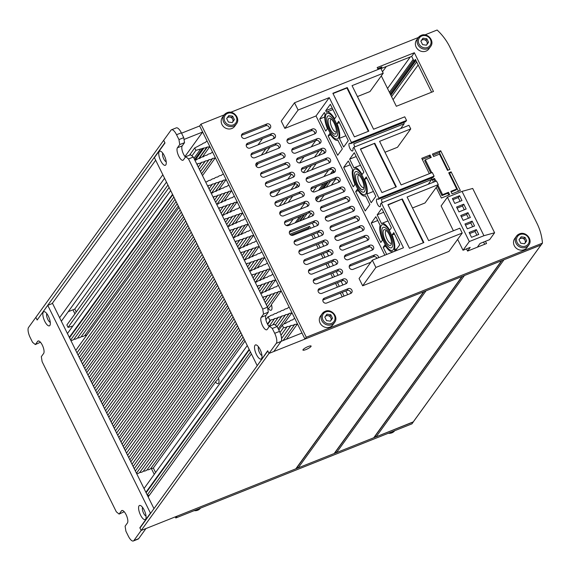 <?xml version="1.0" encoding="UTF-8"?>
<svg xmlns="http://www.w3.org/2000/svg" width="571" height="571" viewBox="0 0 571 571"><rect width="100%" height="100%" fill="white"/><g stroke="black" fill="none" stroke-linecap="round" stroke-linejoin="round"><path stroke-width="0.86" d="M308.119 346.554A4.554 0.935 153.7 0 0 302.937 350.087A4.554 0.935 153.7 0 0 305.928 349.58A4.554 0.935 153.7 0 0 311.109 346.047A4.554 0.935 153.7 0 0 308.119 346.554M195.232 160.101L203.975 147.996A5.517 5.032 35.8 0 0 205.988 147.632A5.517 5.032 35.8 0 0 206.938 147.125L207.387 146.99A5.517 5.032 35.8 0 0 209.807 146.654A5.517 5.032 35.8 0 0 209.857 146.633L212.655 152.293A5.517 5.032 35.8 0 0 210.456 153.656A5.517 5.032 35.8 0 0 206.93 155.233A5.517 5.032 35.8 0 0 203.404 156.804A5.517 5.032 35.8 0 0 199.879 158.381A5.517 5.032 35.8 0 0 196.353 159.951A5.517 5.032 35.8 0 0 194.882 160.201M207.387 146.99L199.108 158.452M167.931 185.025L66.871 324.985L68.07 327.404L72.86 326.005A5.517 5.032 35.8 0 0 72.874 325.998L170.665 190.55M193.947 158.31L200.706 148.952A5.517 5.032 35.8 0 0 202.17 148.61A5.517 5.032 35.8 0 0 202.669 148.374L203.975 147.996M70.883 340.53A5.517 5.032 35.8 0 0 72.431 340.18A5.517 5.032 35.8 0 0 73.916 339.245A5.517 5.032 35.8 0 0 76.1 338.889A5.517 5.032 35.8 0 0 77.585 337.953A5.517 5.032 35.8 0 0 79.762 337.597A5.517 5.032 35.8 0 0 81.253 336.662A5.517 5.032 35.8 0 0 83.43 336.298A5.517 5.032 35.8 0 0 84.915 335.363A5.517 5.032 35.8 0 0 86.813 335.113M200.478 171.543L209.093 159.609A5.517 5.032 35.8 0 0 211.277 159.252A5.517 5.032 35.8 0 0 212.762 158.317A5.517 5.032 35.8 0 0 214.939 157.96A5.517 5.032 35.8 0 0 215.36 157.767L223.425 174.091A5.517 5.032 35.8 0 0 221.234 175.454A5.517 5.032 35.8 0 0 217.708 177.024A5.517 5.032 35.8 0 0 214.175 178.602A5.517 5.032 35.8 0 0 210.649 180.172A5.517 5.032 35.8 0 0 207.123 181.749A5.517 5.032 35.8 0 0 205.653 181.999M81.253 336.662L177.203 203.776M199.372 169.294L205.432 160.901A5.517 5.032 35.8 0 0 207.608 160.544A5.517 5.032 35.8 0 0 209.093 159.609M77.585 337.953L176.089 201.534M198.258 167.046L201.763 162.2A5.517 5.032 35.8 0 0 203.947 161.836A5.517 5.032 35.8 0 0 205.432 160.901M73.916 339.245L174.983 199.286M197.152 164.805L198.101 163.492A5.517 5.032 35.8 0 0 200.278 163.135A5.517 5.032 35.8 0 0 201.763 162.2M70.633 340.016L173.869 197.045M69.519 337.775L172.763 194.797M84.915 335.363L178.309 206.024M201.592 173.784L212.762 158.317M76.964 352.828L180.208 209.857M211.456 193.048L219.871 181.407A5.517 5.032 35.8 0 0 222.048 181.05A5.517 5.032 35.8 0 0 223.532 180.115A5.517 5.032 35.8 0 0 225.716 179.751A5.517 5.032 35.8 0 0 226.13 179.565L228.935 185.232A5.517 5.032 35.8 0 0 226.737 186.596A5.517 5.032 35.8 0 0 223.211 188.166A5.517 5.032 35.8 0 0 219.685 189.743A5.517 5.032 35.8 0 0 216.159 191.314A5.517 5.032 35.8 0 0 212.626 192.884A5.517 5.032 35.8 0 0 211.156 193.141M210.142 191.092L216.202 182.699A5.517 5.032 35.8 0 0 218.386 182.342A5.517 5.032 35.8 0 0 219.871 181.407M209.036 188.844L212.54 183.99A5.517 5.032 35.8 0 0 214.717 183.634A5.517 5.032 35.8 0 0 216.202 182.699M207.923 186.596L208.872 185.282A5.517 5.032 35.8 0 0 211.049 184.925A5.517 5.032 35.8 0 0 212.54 183.99M80.29 359.566L183.534 216.595M79.183 357.325L182.427 214.346M78.07 355.076L181.314 212.105M215.388 191.392L223.532 180.115M216.966 204.19L225.374 192.548A5.517 5.032 35.8 0 0 227.551 192.184A5.517 5.032 35.8 0 0 229.042 191.249A5.517 5.032 35.8 0 0 231.219 190.892A5.517 5.032 35.8 0 0 231.64 190.707L234.438 196.374A5.517 5.032 35.8 0 0 232.24 197.737A5.517 5.032 35.8 0 0 228.714 199.308A5.517 5.032 35.8 0 0 225.188 200.878A5.517 5.032 35.8 0 0 221.662 202.455A5.517 5.032 35.8 0 0 218.136 204.025A5.517 5.032 35.8 0 0 216.659 204.282M215.652 202.227L221.705 193.84A5.517 5.032 35.8 0 0 223.889 193.483A5.517 5.032 35.8 0 0 225.374 192.548M214.539 199.986L218.043 195.132A5.517 5.032 35.8 0 0 220.22 194.775A5.517 5.032 35.8 0 0 221.705 193.84M213.433 197.737L214.375 196.424A5.517 5.032 35.8 0 0 216.559 196.067A5.517 5.032 35.8 0 0 218.043 195.132M85.8 370.707L189.037 227.736M84.686 368.459L187.93 225.488M82.467 363.97L185.711 220.998M83.58 366.218L186.824 223.24M220.891 202.534L229.042 191.249M222.469 215.331L230.877 203.683A5.517 5.032 35.8 0 0 233.061 203.326A5.517 5.032 35.8 0 0 234.545 202.391A5.517 5.032 35.8 0 0 236.722 202.034A5.517 5.032 35.8 0 0 237.143 201.841L239.941 207.509A5.517 5.032 35.8 0 0 237.75 208.872A5.517 5.032 35.8 0 0 234.224 210.449A5.517 5.032 35.8 0 0 230.691 212.019A5.517 5.032 35.8 0 0 227.165 213.597A5.517 5.032 35.8 0 0 223.639 215.167A5.517 5.032 35.8 0 0 222.169 215.417M221.155 213.368L227.215 204.982A5.517 5.032 35.8 0 0 229.392 204.618A5.517 5.032 35.8 0 0 230.877 203.683M220.042 211.127L223.546 206.274A5.517 5.032 35.8 0 0 225.731 205.917A5.517 5.032 35.8 0 0 227.215 204.982M218.936 208.879L219.885 207.566A5.517 5.032 35.8 0 0 222.062 207.209A5.517 5.032 35.8 0 0 223.546 206.274M91.303 381.849L194.547 238.871M90.197 379.601L193.433 236.63M87.977 375.111L191.214 232.133M89.083 377.36L192.327 234.381M226.401 213.668L234.545 202.391M227.979 226.473L236.387 214.824A5.517 5.032 35.8 0 0 238.564 214.468A5.517 5.032 35.8 0 0 240.048 213.533A5.517 5.032 35.8 0 0 242.232 213.176A5.517 5.032 35.8 0 0 242.646 212.983L245.451 218.65A5.517 5.032 35.8 0 0 243.253 220.013A5.517 5.032 35.8 0 0 239.727 221.584A5.517 5.032 35.8 0 0 236.201 223.161A5.517 5.032 35.8 0 0 232.675 224.731A5.517 5.032 35.8 0 0 229.142 226.309A5.517 5.032 35.8 0 0 227.672 226.559M226.658 224.51L232.718 216.116A5.517 5.032 35.8 0 0 234.902 215.759A5.517 5.032 35.8 0 0 236.387 214.824M225.552 222.262L229.057 217.415A5.517 5.032 35.8 0 0 231.234 217.051A5.517 5.032 35.8 0 0 232.718 216.116M224.439 220.021L225.388 218.707A5.517 5.032 35.8 0 0 227.572 218.35A5.517 5.032 35.8 0 0 229.057 217.415M96.813 392.991L200.05 250.012M95.7 390.742L198.944 247.764M93.48 386.253L196.724 243.275M94.593 388.494L197.83 245.523M231.905 224.81L240.048 213.533M233.482 237.615L241.89 225.966A5.517 5.032 35.8 0 0 244.074 225.609A5.517 5.032 35.8 0 0 245.559 224.674A5.517 5.032 35.8 0 0 247.735 224.317A5.517 5.032 35.8 0 0 248.157 224.125L250.955 229.792A5.517 5.032 35.8 0 0 248.763 231.155A5.517 5.032 35.8 0 0 245.23 232.725A5.517 5.032 35.8 0 0 241.704 234.303A5.517 5.032 35.8 0 0 238.178 235.873A5.517 5.032 35.8 0 0 234.652 237.443A5.517 5.032 35.8 0 0 233.182 237.7M232.169 235.652L238.228 227.258A5.517 5.032 35.8 0 0 240.405 226.901A5.517 5.032 35.8 0 0 241.89 225.966M231.055 233.403L234.56 228.55A5.517 5.032 35.8 0 0 236.744 228.193A5.517 5.032 35.8 0 0 238.228 227.258M229.949 231.162L230.898 229.849A5.517 5.032 35.8 0 0 233.075 229.485A5.517 5.032 35.8 0 0 234.56 228.55M102.316 404.125L205.56 261.154M101.203 401.884L204.447 258.906M98.983 397.395L202.227 254.416M100.096 399.636L203.34 256.665M237.415 235.951L245.559 224.674M238.985 248.749L247.4 237.108A5.517 5.032 35.8 0 0 249.577 236.751A5.517 5.032 35.8 0 0 251.062 235.809A5.517 5.032 35.8 0 0 253.239 235.452A5.517 5.032 35.8 0 0 253.66 235.266L256.465 240.933A5.517 5.032 35.8 0 0 254.266 242.297A5.517 5.032 35.8 0 0 250.74 243.867A5.517 5.032 35.8 0 0 247.214 245.437A5.517 5.032 35.8 0 0 243.681 247.015A5.517 5.032 35.8 0 0 240.155 248.585A5.517 5.032 35.8 0 0 238.685 248.842M237.672 246.786L243.731 238.4A5.517 5.032 35.8 0 0 245.908 238.043A5.517 5.032 35.8 0 0 247.4 237.108M236.565 244.545L240.063 239.692A5.517 5.032 35.8 0 0 242.247 239.335A5.517 5.032 35.8 0 0 243.731 238.4M235.452 242.297L236.401 240.983A5.517 5.032 35.8 0 0 238.578 240.627A5.517 5.032 35.8 0 0 240.063 239.692M107.819 415.267L211.063 272.296M106.713 413.019L209.95 270.047M104.493 408.529L207.737 265.558M105.599 410.777L208.843 267.799M242.918 247.093L251.062 235.809M244.495 259.891L252.903 248.242A5.517 5.032 35.8 0 0 255.08 247.885A5.517 5.032 35.8 0 0 256.565 246.95A5.517 5.032 35.8 0 0 258.749 246.593A5.517 5.032 35.8 0 0 259.17 246.401L261.968 252.068A5.517 5.032 35.8 0 0 259.769 253.431A5.517 5.032 35.8 0 0 256.243 255.009A5.517 5.032 35.8 0 0 252.717 256.579A5.517 5.032 35.8 0 0 249.192 258.156A5.517 5.032 35.8 0 0 245.666 259.726A5.517 5.032 35.8 0 0 244.188 259.976M243.175 257.928L249.234 249.541A5.517 5.032 35.8 0 0 251.418 249.184A5.517 5.032 35.8 0 0 252.903 248.242M242.068 255.687L245.573 250.833A5.517 5.032 35.8 0 0 247.75 250.476A5.517 5.032 35.8 0 0 249.234 249.541M240.955 253.438L241.904 252.125A5.517 5.032 35.8 0 0 244.088 251.768A5.517 5.032 35.8 0 0 245.573 250.833M113.329 426.409L216.566 283.43M112.216 424.16L215.46 281.189M109.996 419.671L213.24 276.699M111.109 421.919L214.346 278.941M248.421 258.228L256.565 246.95M249.998 271.032L258.406 259.384A5.517 5.032 35.8 0 0 260.59 259.027A5.517 5.032 35.8 0 0 262.075 258.092A5.517 5.032 35.8 0 0 264.252 257.735A5.517 5.032 35.8 0 0 264.673 257.542L267.471 263.21A5.517 5.032 35.8 0 0 265.279 264.573A5.517 5.032 35.8 0 0 261.754 266.15A5.517 5.032 35.8 0 0 258.22 267.72A5.517 5.032 35.8 0 0 254.695 269.291A5.517 5.032 35.8 0 0 251.169 270.868A5.517 5.032 35.8 0 0 249.698 271.118M248.685 269.069L254.745 260.676A5.517 5.032 35.8 0 0 256.921 260.319A5.517 5.032 35.8 0 0 258.406 259.384M247.571 266.821L251.076 261.975A5.517 5.032 35.8 0 0 253.26 261.618A5.517 5.032 35.8 0 0 254.745 260.676M246.465 264.58L247.414 263.267A5.517 5.032 35.8 0 0 249.591 262.91A5.517 5.032 35.8 0 0 251.076 261.975M118.832 437.55L222.076 294.572M117.726 435.302L220.963 292.331M115.506 430.812L218.743 287.834M116.612 433.054L219.856 290.082M253.931 269.369L262.075 258.092M255.501 282.174L263.916 270.526A5.517 5.032 35.8 0 0 266.093 270.169A5.517 5.032 35.8 0 0 267.578 269.234A5.517 5.032 35.8 0 0 269.762 268.877A5.517 5.032 35.8 0 0 270.176 268.684L272.981 274.351A5.517 5.032 35.8 0 0 270.782 275.714A5.517 5.032 35.8 0 0 267.257 277.285A5.517 5.032 35.8 0 0 263.731 278.862A5.517 5.032 35.8 0 0 260.205 280.432A5.517 5.032 35.8 0 0 256.672 282.003A5.517 5.032 35.8 0 0 255.201 282.26M254.188 280.211L260.248 271.817A5.517 5.032 35.8 0 0 262.432 271.461A5.517 5.032 35.8 0 0 263.916 270.526M253.081 277.963L256.586 273.109A5.517 5.032 35.8 0 0 258.763 272.752A5.517 5.032 35.8 0 0 260.248 271.817M251.968 275.722L252.917 274.408A5.517 5.032 35.8 0 0 255.101 274.051A5.517 5.032 35.8 0 0 256.586 273.109M124.335 448.685L227.579 305.713M123.229 446.443L226.473 303.465M121.009 441.954L224.253 298.976M122.115 444.195L225.359 301.224M259.434 280.511L267.578 269.234M261.011 293.308L269.419 281.667A5.517 5.032 35.8 0 0 271.596 281.31A5.517 5.032 35.8 0 0 273.088 280.368A5.517 5.032 35.8 0 0 275.265 280.011A5.517 5.032 35.8 0 0 275.686 279.826L278.484 285.493A5.517 5.032 35.8 0 0 276.285 286.856A5.517 5.032 35.8 0 0 272.76 288.426A5.517 5.032 35.8 0 0 269.234 289.997A5.517 5.032 35.8 0 0 265.708 291.574A5.517 5.032 35.8 0 0 262.182 293.144A5.517 5.032 35.8 0 0 260.711 293.401M259.698 291.353L265.758 282.959A5.517 5.032 35.8 0 0 267.935 282.602A5.517 5.032 35.8 0 0 269.419 281.667M258.584 289.104L262.089 284.251A5.517 5.032 35.8 0 0 264.266 283.894A5.517 5.032 35.8 0 0 265.758 282.959M257.478 286.856L258.42 285.543A5.517 5.032 35.8 0 0 260.604 285.186A5.517 5.032 35.8 0 0 262.089 284.251M129.845 459.826L233.082 316.855M128.732 457.585L231.976 314.607M126.512 453.088L229.756 310.117M127.626 455.337L230.87 312.358M264.937 291.653L273.088 280.368M132.022 464.23L235.259 321.259M136.712 473.73A5.517 5.032 35.8 0 0 138.261 473.373A5.517 5.032 35.8 0 0 139.745 472.438A5.517 5.032 35.8 0 0 141.929 472.081A5.517 5.032 35.8 0 0 143.414 471.146A5.517 5.032 35.8 0 0 145.591 470.79A5.517 5.032 35.8 0 0 147.075 469.854A5.517 5.032 35.8 0 0 149.259 469.498A5.517 5.032 35.8 0 0 150.744 468.563A5.517 5.032 35.8 0 0 152.921 468.206A5.517 5.032 35.8 0 0 153.342 468.013L155.583 472.538L153.342 468.013L215.46 381.992A6.902 2.448 68.3 0 0 218.136 383.619A6.902 2.448 68.3 0 0 218.415 377.902L245.038 341.03M266.307 304.736L274.922 292.802A5.517 5.032 35.8 0 0 277.106 292.445A5.517 5.032 35.8 0 0 278.591 291.51A5.517 5.032 35.8 0 0 280.768 291.153A5.517 5.032 35.8 0 0 281.189 290.96L289.254 307.284A5.517 5.032 35.8 0 0 287.063 308.647A5.517 5.032 35.8 0 0 283.53 310.224A5.517 5.032 35.8 0 0 280.004 311.795A5.517 5.032 35.8 0 0 276.478 313.372A5.517 5.032 35.8 0 0 272.952 314.942A5.517 5.032 35.8 0 0 269.426 316.512A5.517 5.032 35.8 0 0 268.092 316.727L269.969 320.524A5.517 5.032 35.8 0 0 271.039 319.774A5.517 5.032 35.8 0 0 273.216 319.417A5.517 5.032 35.8 0 0 274.701 318.482A5.517 5.032 35.8 0 0 276.878 318.126A5.517 5.032 35.8 0 0 278.37 317.19A5.517 5.032 35.8 0 0 280.547 316.826A5.517 5.032 35.8 0 0 282.031 315.891A5.517 5.032 35.8 0 0 284.215 315.535A5.517 5.032 35.8 0 0 285.7 314.6A5.517 5.032 35.8 0 0 287.877 314.243A5.517 5.032 35.8 0 0 289.361 313.308A5.517 5.032 35.8 0 0 291.545 312.951A5.517 5.032 35.8 0 0 291.959 312.758L294.764 318.425A5.517 5.032 35.8 0 0 292.63 319.917A5.517 5.032 35.8 0 0 289.197 321.68A5.517 5.032 35.8 0 0 285.764 323.443A5.517 5.032 35.8 0 0 282.331 325.206L283.53 327.626A5.517 5.032 35.8 0 0 285.992 327.29A5.517 5.032 35.8 0 0 287.284 326.526A5.517 5.032 35.8 0 0 289.754 326.191A5.517 5.032 35.8 0 0 291.046 325.42A5.517 5.032 35.8 0 0 293.515 325.085A5.517 5.032 35.8 0 0 294.807 324.321A5.517 5.032 35.8 0 0 297.27 323.985A5.517 5.032 35.8 0 0 297.47 323.9L301.98 333.029L281.146 341.33M147.075 469.854L243.032 336.976M265.201 302.487L271.261 294.101A5.517 5.032 35.8 0 0 273.438 293.744A5.517 5.032 35.8 0 0 274.922 292.802M143.414 471.146L241.918 334.727M264.087 300.246L267.592 295.393A5.517 5.032 35.8 0 0 269.776 295.036A5.517 5.032 35.8 0 0 271.261 294.101M139.745 472.438L240.812 332.486M262.981 297.998L263.93 296.684A5.517 5.032 35.8 0 0 266.107 296.328A5.517 5.032 35.8 0 0 267.592 295.393M136.462 473.216L239.699 330.238M135.348 470.968L238.592 327.99M134.242 468.72L237.479 325.748M133.129 466.478L236.373 323.5M150.744 468.563L244.138 339.217M267.421 306.984L278.591 291.51M279.49 331.394A8.28 2.934 68.3 0 1 281.089 341.415L273.802 351.508L269.012 353.413L141.165 530.466L139.966 528.047L267.813 350.994L269.012 353.413L276.293 343.328A8.28 2.934 -111.7 0 0 274.694 333.307L279.49 331.394L277.092 326.555L285.7 314.6M275.35 325.142L282.031 315.891M272.802 324.899L278.37 317.19M147.482 495.521A5.517 5.032 35.8 0 0 149.038 495.171A5.517 5.032 35.8 0 0 149.666 494.871M147.232 495.007L250.476 352.036M268.991 326.391L274.701 318.482M146.119 492.766L249.363 349.787M267.685 324.414L271.039 319.774M278.191 328.775L289.361 313.308M281.582 338.532L291.046 325.42M280.004 332.515L283.53 327.626M280.975 335.263L287.284 326.526M283.073 340.566L294.807 324.321M224.21 114.871L200.971 124.135L199.643 125.97L181.528 133.193M178.944 139.567L183.734 137.661L184.54 142.664L179.744 144.577L178.944 139.567L176.546 134.727A8.28 2.934 -111.7 0 0 171.493 129.788A8.28 2.934 -111.7 0 0 170.972 130.217L163.684 140.302L164.876 142.729L37.45 319.61M184.019 139.445L202.641 132.022L207.152 141.151A5.517 5.032 35.8 0 0 205.196 142.557L204.782 142.764A5.517 5.032 35.8 0 0 202.077 144.156L200.885 144.77A5.517 5.032 35.8 0 0 199.093 145.691L194.718 147.939L195.917 150.359L200.706 148.952M196.902 164.298A5.517 5.032 35.8 0 0 198.101 163.492M207.673 186.096A5.517 5.032 35.8 0 0 208.872 185.282M213.183 197.238A5.517 5.032 35.8 0 0 214.375 196.424M218.686 208.379A5.517 5.032 35.8 0 0 219.885 207.566M224.196 219.514A5.517 5.032 35.8 0 0 225.388 218.707M229.699 230.655A5.517 5.032 35.8 0 0 230.898 229.849M235.202 241.797A5.517 5.032 35.8 0 0 236.401 240.983M240.712 252.939A5.517 5.032 35.8 0 0 241.904 252.125M246.215 264.073A5.517 5.032 35.8 0 0 247.414 263.267M251.718 275.215A5.517 5.032 35.8 0 0 252.917 274.408M257.228 286.356A5.517 5.032 35.8 0 0 258.42 285.543M262.731 297.498A5.517 5.032 35.8 0 0 263.93 296.684M257.507 365.262L267.692 350.751L269.012 353.413L423.646 291.781L295.799 468.834L141.165 530.466L133.878 540.559L138.674 538.646L145.955 528.553L141.165 530.466L139.845 527.804L150.444 513.122L47.75 305.342L52.546 303.429L153.97 508.647M426.045 290.832L462.01 276.492L334.163 453.545L298.198 467.877L426.045 290.832M464.409 275.543L501.566 260.733L373.72 437.779L336.562 452.589L464.409 275.543M335.634 451.511L336.562 452.589M297.27 466.8L298.198 467.877M166.482 182.092L74.794 309.075L76.243 312.009L74.794 309.075L68.227 311.687M257.093 365.433L154.398 157.646L164.998 142.971L163.684 140.302L35.837 317.355L37.036 319.774M189.479 155.191L194.718 147.939M198.687 158.545L206.938 147.125M194.575 159.587L202.669 148.374M315.763 140.566L311.209 146.875M304.008 156.847L299.604 162.949M291.46 174.226L287.698 179.43M280.497 189.408L275.943 195.71M256.243 166.247L258.22 163.499M265.422 153.528L269.976 147.218M262.553 138.582L257.999 144.891M253.66 235.266L246.222 245.559M259.17 246.401L251.732 256.7M264.673 257.542L257.236 267.842M270.176 268.684L262.746 278.983M275.686 279.826L268.249 290.118M281.189 290.96L271.403 304.514A6.902 2.448 68.3 0 1 271.132 310.231A6.902 2.448 68.3 0 1 268.449 308.604L267.878 309.403M291.959 312.758L283.866 323.971M202.641 132.022L184.947 156.525M209.857 146.633L202.427 156.925M215.36 157.767L202.484 175.597M226.13 179.565L218.7 189.865M231.64 190.707L224.203 200.999M237.143 201.841L229.706 212.141M242.646 212.983L235.216 223.282M248.157 224.125L240.719 234.424M283.366 204.347L287.92 198.044M295.121 188.066L297.491 184.783M306.877 171.785L311.431 165.483M318.632 155.512L322.494 150.159M381.121 68.97L381.521 68.413M279.84 213.961L280.953 212.412L279.84 213.961M288.162 202.441L292.709 196.131L288.162 202.441M311.673 169.88L316.227 163.57L311.673 169.88M323.429 153.599L324.357 152.307L323.429 153.599M382.506 71.782L386.317 66.5L382.506 71.782M162.849 174.74L59.605 317.719M164.584 178.252L61.34 321.223M297.47 323.9L286.392 339.245M148.182 496.927L251.418 353.949M103.294 406.109L206.538 263.131M97.791 394.968L201.028 251.997M92.281 383.826L195.525 240.855M86.778 372.692L190.022 229.713M81.275 361.55L184.512 218.572M75.765 350.408L179.008 207.437M68.07 327.404L169.13 187.452M191.913 155.897L195.917 150.359M278.826 330.059L282.331 325.206M130.823 461.811L234.067 318.832M125.32 450.669L228.557 307.698M119.81 439.527L223.054 296.556M114.307 428.393L217.551 285.414M108.804 417.251L212.041 274.273M155.669 160.208L52.132 303.594M271.553 305.035L268.449 308.604M218.557 378.423L215.46 381.992M261.29 155.176L265.843 148.867M273.045 138.896L274.123 137.404M279.226 205.995L283.78 199.693M290.982 189.715L295.307 183.734M303.408 172.513L307.291 167.132M314.493 157.153L319.046 150.851M378.002 69.205L378.709 68.227M269.969 320.524L267.464 323.993M249.149 349.352L145.905 492.33M144.035 488.533L247.272 345.555M265.9 319.767L268.092 316.727M172.549 194.361L69.305 337.34M67.428 333.543L170.672 190.564M297.598 466.664L423.975 291.653M335.962 451.375L462.339 276.364M328.568 118.761A8.444 2.991 68.3 0 1 330.388 118.49A8.444 2.991 68.3 0 1 335.006 125.056A8.444 2.991 68.3 0 1 336.169 133A8.444 2.991 68.3 0 1 335.884 133.571A8.444 2.991 68.3 0 1 330.202 128.967A8.444 2.991 68.3 0 1 328.568 118.761M331.394 119.232A6.788 2.405 -111.7 0 0 331.151 119.289A6.788 2.405 -111.7 0 0 330.723 119.639A6.788 2.405 -111.7 0 0 331.722 127.176A6.788 2.405 -111.7 0 0 336.176 131.894A6.788 2.405 -111.7 0 0 336.398 131.765M328.611 130.124A13.804 4.896 68.3 0 1 328.511 129.91L328.382 129.624A13.804 4.896 68.3 0 1 328.282 129.41L328.154 129.125A13.804 4.896 68.3 0 1 328.061 128.91L327.94 128.618A13.804 4.896 68.3 0 1 327.847 128.404L327.733 128.104A13.804 4.896 68.3 0 1 327.64 127.89L327.526 127.59A13.804 4.896 68.3 0 1 327.44 127.376L327.333 127.076A13.804 4.896 68.3 0 1 327.254 126.855L327.147 126.562A13.804 4.896 68.3 0 1 327.069 126.341L326.969 126.041A13.804 4.896 68.3 0 1 326.89 125.82L326.798 125.52A13.804 4.896 68.3 0 1 326.726 125.306L326.633 125.006A13.804 4.896 68.3 0 1 326.569 124.785L326.476 124.492A13.804 4.896 68.3 0 1 326.419 124.271L326.334 123.978A13.804 4.896 68.3 0 1 326.277 123.764L326.198 123.472A13.804 4.896 68.3 0 1 326.148 123.257L326.077 122.965A13.804 4.896 68.3 0 1 326.027 122.751L325.962 122.465A13.804 4.896 68.3 0 1 325.913 122.258L325.855 121.973A13.804 4.896 68.3 0 1 325.813 121.766L325.763 121.487A13.804 4.896 68.3 0 1 325.727 121.28L325.677 121.009A13.804 4.896 68.3 0 1 325.648 120.802L325.606 120.538A13.804 4.896 68.3 0 1 325.577 120.338L325.541 120.074A13.804 4.896 68.3 0 1 325.52 119.881L325.484 119.617A13.804 4.896 68.3 0 1 325.47 119.432L325.449 119.182A13.804 4.896 68.3 0 1 325.434 118.996L325.413 118.747A13.804 4.896 68.3 0 1 325.406 118.568L325.391 118.333A13.804 4.896 68.3 0 1 325.391 118.154L325.384 117.926A13.804 4.896 68.3 0 1 325.384 117.754L325.384 117.533A13.804 4.896 68.3 0 1 325.391 117.369L325.399 117.148A13.804 4.896 68.3 0 1 325.406 116.998L325.427 116.784A13.804 4.896 68.3 0 1 325.434 116.634L325.456 116.434A13.804 4.896 68.3 0 1 325.477 116.291L325.506 116.106A13.804 4.896 68.3 0 1 325.527 115.963L325.563 115.785A13.804 4.896 68.3 0 1 325.584 115.656L325.627 115.485A13.804 4.896 68.3 0 1 325.656 115.363L325.706 115.199A13.804 4.896 68.3 0 1 325.741 115.085L325.791 114.935A13.804 4.896 68.3 0 1 325.834 114.821L325.891 114.685A13.804 4.896 68.3 0 1 325.934 114.585L325.998 114.45A13.804 4.896 68.3 0 1 326.048 114.364L326.12 114.243A13.804 4.896 68.3 0 1 326.169 114.157L326.248 114.05A13.804 4.896 68.3 0 1 326.305 113.972L326.384 113.879A13.804 4.896 68.3 0 1 326.448 113.807L326.533 113.722A13.804 4.896 68.3 0 1 326.598 113.665L326.683 113.586A13.804 4.896 68.3 0 1 326.755 113.536L326.855 113.479A13.804 4.896 68.3 0 1 326.926 113.436L327.026 113.386A13.804 4.896 68.3 0 1 327.104 113.351L327.204 113.308A13.804 4.896 68.3 0 1 327.29 113.286L327.397 113.258A13.804 4.896 68.3 0 1 327.483 113.244L327.597 113.229A13.804 4.896 68.3 0 1 327.683 113.222L327.797 113.215A13.804 4.896 68.3 0 1 327.89 113.215L328.011 113.229A13.804 4.896 68.3 0 1 328.104 113.236L328.232 113.258A13.804 4.896 68.3 0 1 328.325 113.279L328.453 113.308A13.804 4.896 68.3 0 1 328.553 113.336L328.689 113.379A13.804 4.896 68.3 0 1 328.789 113.415L328.925 113.472A13.804 4.896 68.3 0 1 329.024 113.522L329.167 113.586A13.804 4.896 68.3 0 1 329.274 113.643L329.417 113.722A13.804 4.896 68.3 0 1 329.524 113.779L329.667 113.872A13.804 4.896 68.3 0 1 329.774 113.943L329.924 114.043A13.804 4.896 68.3 0 1 330.031 114.121L330.181 114.236A13.804 4.896 68.3 0 1 330.295 114.328L330.445 114.45A13.804 4.896 68.3 0 1 330.559 114.543L330.709 114.678A13.804 4.896 68.3 0 1 330.823 114.785L330.98 114.928A13.804 4.896 68.3 0 1 331.094 115.035L331.251 115.192A13.804 4.896 68.3 0 1 331.366 115.313L331.523 115.478A13.804 4.896 68.3 0 1 331.637 115.606L331.794 115.777A13.804 4.896 68.3 0 1 331.908 115.913L332.065 116.099A13.804 4.896 68.3 0 1 332.179 116.234L332.336 116.427A13.804 4.896 68.3 0 1 332.458 116.577L332.615 116.777A13.804 4.896 68.3 0 1 332.729 116.934L332.886 117.141A13.804 4.896 68.3 0 1 333 117.305L333.157 117.519A13.804 4.896 68.3 0 1 333.271 117.69L333.428 117.919A13.804 4.896 68.3 0 1 333.543 118.083L333.7 118.318A13.804 4.896 68.3 0 1 333.807 118.497L333.964 118.739A13.804 4.896 68.3 0 1 334.078 118.918L334.228 119.168A13.804 4.896 68.3 0 1 334.335 119.353L334.485 119.61A13.804 4.896 68.3 0 1 334.599 119.803L334.742 120.06A13.804 4.896 68.3 0 1 334.849 120.26L334.999 120.524A13.804 4.896 68.3 0 1 335.098 120.724L335.241 120.995A13.804 4.896 68.3 0 1 335.348 121.202L335.484 121.473A13.804 4.896 68.3 0 1 335.591 121.68L335.727 121.958A13.804 4.896 68.3 0 1 335.827 122.173L335.955 122.458A13.804 4.896 68.3 0 1 336.055 122.665L336.183 122.958A13.804 4.896 68.3 0 1 336.276 123.172L336.405 123.457A13.804 4.896 68.3 0 1 336.497 123.671L336.619 123.971A13.804 4.896 68.3 0 1 336.704 124.185L336.826 124.478A13.804 4.896 68.3 0 1 336.911 124.699L337.018 124.992A13.804 4.896 68.3 0 1 337.104 125.213L337.211 125.513A13.804 4.896 68.3 0 1 337.29 125.734L337.397 126.027A13.804 4.896 68.3 0 1 337.468 126.248L337.568 126.548A13.804 4.896 68.3 0 1 337.639 126.769L337.739 127.069A13.804 4.896 68.3 0 1 337.804 127.283L337.896 127.583A13.804 4.896 68.3 0 1 337.961 127.797L338.046 128.097A13.804 4.896 68.3 0 1 338.103 128.311L338.182 128.603A13.804 4.896 68.3 0 1 338.239 128.825L338.31 129.11A13.804 4.896 68.3 0 1 338.367 129.324L338.432 129.617A13.804 4.896 68.3 0 1 338.482 129.824L338.539 130.109A13.804 4.896 68.3 0 1 338.589 130.324L338.639 130.602A13.804 4.896 68.3 0 1 338.682 130.809L338.731 131.087A13.804 4.896 68.3 0 1 338.767 131.287L338.81 131.558A13.804 4.896 68.3 0 1 338.839 131.758L338.881 132.029A13.804 4.896 68.3 0 1 338.903 132.222L338.938 132.486A13.804 4.896 68.3 0 1 338.96 132.672L338.981 132.929A13.804 4.896 68.3 0 1 339.003 133.114L339.024 133.364A13.804 4.896 68.3 0 1 339.031 133.55L339.046 133.792A13.804 4.896 68.3 0 1 339.053 133.971L339.06 134.206A13.804 4.896 68.3 0 1 339.067 134.378L339.067 134.606A13.804 4.896 68.3 0 1 339.06 134.77L339.06 134.992A13.804 4.896 68.3 0 1 339.053 135.149L339.038 135.363A13.804 4.896 68.3 0 1 339.031 135.513L339.01 135.72A13.804 4.896 68.3 0 1 338.996 135.869L338.967 136.062A13.804 4.896 68.3 0 1 338.953 136.205L338.917 136.39A13.804 4.896 68.3 0 1 338.896 136.519L338.86 136.697A13.804 4.896 68.3 0 1 338.831 136.826L338.789 136.99A13.804 4.896 68.3 0 1 338.753 137.111L338.703 137.268A13.804 4.896 68.3 0 1 338.667 137.375L338.61 137.525A13.804 4.896 68.3 0 1 338.567 137.625L338.503 137.761A13.804 4.896 68.3 0 1 338.46 137.861L338.396 137.982A13.804 4.896 68.3 0 1 338.339 138.075L338.268 138.189A13.804 4.896 68.3 0 1 338.218 138.268L338.139 138.368A13.804 4.896 68.3 0 1 338.075 138.439L337.996 138.532A13.804 4.896 68.3 0 1 337.932 138.596L337.846 138.674A13.804 4.896 68.3 0 1 337.775 138.732L337.682 138.803A13.804 4.896 68.3 0 1 337.611 138.846L337.511 138.903A13.804 4.896 68.3 0 1 337.44 138.939L337.333 138.989A13.804 4.896 68.3 0 1 337.254 139.017L337.147 139.046A13.804 4.896 68.3 0 1 337.068 139.067L336.954 139.088A13.804 4.896 68.3 0 1 336.869 139.103L336.754 139.11A13.804 4.896 68.3 0 1 336.669 139.11L336.547 139.11A13.804 4.896 68.3 0 1 336.455 139.103L336.326 139.088A13.804 4.896 68.3 0 1 336.233 139.074L336.105 139.046A13.804 4.896 68.3 0 1 336.012 139.024L335.876 138.989A13.804 4.896 68.3 0 1 335.777 138.953L335.648 138.903A13.804 4.896 68.3 0 1 335.541 138.86L335.405 138.803A13.804 4.896 68.3 0 1 335.298 138.753L335.163 138.682A13.804 4.896 68.3 0 1 335.056 138.617L334.913 138.539A13.804 4.896 68.3 0 1 334.806 138.468L334.656 138.375A13.804 4.896 68.3 0 1 334.549 138.296L334.399 138.189A13.804 4.896 68.3 0 1 334.292 138.111L334.135 137.989A13.804 4.896 68.3 0 1 334.028 137.897L333.871 137.768A13.804 4.896 68.3 0 1 333.764 137.668L333.607 137.532A13.804 4.896 68.3 0 1 333.493 137.418L333.336 137.268A13.804 4.896 68.3 0 1 333.221 137.154L333.064 136.997A13.804 4.896 68.3 0 1 332.95 136.876L332.793 136.705A13.804 4.896 68.3 0 1 332.679 136.576L332.522 136.398A13.804 4.896 68.3 0 1 332.408 136.255L332.251 136.069A13.804 4.896 68.3 0 1 332.129 135.927L331.972 135.727A13.804 4.896 68.3 0 1 331.858 135.577L331.701 135.37A13.804 4.896 68.3 0 1 331.587 135.213L331.43 134.999A13.804 4.896 68.3 0 1 331.316 134.835L331.159 134.613A13.804 4.896 68.3 0 1 331.044 134.442L330.887 134.214A13.804 4.896 68.3 0 1 330.773 134.042L330.623 133.8A13.804 4.896 68.3 0 1 330.509 133.621L330.352 133.378A13.804 4.896 68.3 0 1 330.245 133.193L330.095 132.943A13.804 4.896 68.3 0 1 329.981 132.75L329.838 132.493A13.804 4.896 68.3 0 1 329.724 132.301L329.581 132.037A13.804 4.896 68.3 0 1 329.474 131.837L329.331 131.573A13.804 4.896 68.3 0 1 329.224 131.366L329.082 131.094A13.804 4.896 68.3 0 1 328.982 130.887L328.846 130.609A13.804 4.896 68.3 0 1 328.746 130.402L328.611 130.124M356.09 174.455A8.444 2.991 68.3 0 1 357.917 174.191A8.444 2.991 68.3 0 1 362.535 180.757A8.444 2.991 68.3 0 1 363.698 188.701A8.444 2.991 68.3 0 1 363.413 189.272A8.444 2.991 68.3 0 1 357.724 184.669A8.444 2.991 68.3 0 1 356.09 174.455M358.923 174.926A6.788 2.405 -111.7 0 0 358.681 174.99A6.788 2.405 -111.7 0 0 358.253 175.34A6.788 2.405 -111.7 0 0 359.245 182.877A6.788 2.405 -111.7 0 0 363.706 187.595A6.788 2.405 -111.7 0 0 363.92 187.466M356.14 185.825A13.804 4.896 68.3 0 1 356.04 185.611L355.911 185.325A13.804 4.896 68.3 0 1 355.812 185.111L355.683 184.826A13.804 4.896 68.3 0 1 355.59 184.611L355.469 184.319A13.804 4.896 68.3 0 1 355.376 184.098L355.262 183.805A13.804 4.896 68.3 0 1 355.169 183.591L355.055 183.291A13.804 4.896 68.3 0 1 354.969 183.07L354.862 182.777A13.804 4.896 68.3 0 1 354.784 182.556L354.677 182.256A13.804 4.896 68.3 0 1 354.598 182.035L354.491 181.742A13.804 4.896 68.3 0 1 354.42 181.521L354.327 181.221A13.804 4.896 68.3 0 1 354.256 181L354.163 180.707A13.804 4.896 68.3 0 1 354.099 180.486L354.006 180.193A13.804 4.896 68.3 0 1 353.949 179.972L353.863 179.679A13.804 4.896 68.3 0 1 353.806 179.458L353.727 179.173A13.804 4.896 68.3 0 1 353.677 178.951L353.606 178.666A13.804 4.896 68.3 0 1 353.556 178.452L353.492 178.166A13.804 4.896 68.3 0 1 353.442 177.952L353.385 177.674A13.804 4.896 68.3 0 1 353.342 177.467L353.292 177.188A13.804 4.896 68.3 0 1 353.256 176.981L353.206 176.703A13.804 4.896 68.3 0 1 353.171 176.503L353.135 176.232A13.804 4.896 68.3 0 1 353.106 176.039L353.071 175.775A13.804 4.896 68.3 0 1 353.042 175.583L353.014 175.318A13.804 4.896 68.3 0 1 352.999 175.133L352.978 174.876A13.804 4.896 68.3 0 1 352.957 174.697L352.942 174.448A13.804 4.896 68.3 0 1 352.935 174.269L352.921 174.027A13.804 4.896 68.3 0 1 352.921 173.855L352.914 173.62A13.804 4.896 68.3 0 1 352.914 173.456L352.914 173.227A13.804 4.896 68.3 0 1 352.921 173.07L352.928 172.849A13.804 4.896 68.3 0 1 352.935 172.692L352.949 172.485A13.804 4.896 68.3 0 1 352.964 172.335L352.985 172.135A13.804 4.896 68.3 0 1 353.006 171.992L353.035 171.8A13.804 4.896 68.3 0 1 353.056 171.664L353.092 171.486A13.804 4.896 68.3 0 1 353.114 171.357L353.156 171.186A13.804 4.896 68.3 0 1 353.185 171.057L353.235 170.9A13.804 4.896 68.3 0 1 353.271 170.786L353.321 170.629A13.804 4.896 68.3 0 1 353.363 170.522L353.42 170.386A13.804 4.896 68.3 0 1 353.463 170.286L353.528 170.151A13.804 4.896 68.3 0 1 353.577 170.058L353.649 169.944A13.804 4.896 68.3 0 1 353.699 169.858L353.777 169.751A13.804 4.896 68.3 0 1 353.834 169.673L353.913 169.573A13.804 4.896 68.3 0 1 353.97 169.508L354.056 169.423A13.804 4.896 68.3 0 1 354.127 169.366L354.213 169.287A13.804 4.896 68.3 0 1 354.284 169.237L354.377 169.173A13.804 4.896 68.3 0 1 354.455 169.13L354.555 169.08A13.804 4.896 68.3 0 1 354.627 169.052L354.734 169.009A13.804 4.896 68.3 0 1 354.812 168.987L354.926 168.959A13.804 4.896 68.3 0 1 355.012 168.945L355.126 168.93A13.804 4.896 68.3 0 1 355.212 168.923L355.326 168.916A13.804 4.896 68.3 0 1 355.419 168.916L355.54 168.923A13.804 4.896 68.3 0 1 355.633 168.937L355.762 168.959A13.804 4.896 68.3 0 1 355.854 168.973L355.983 169.009A13.804 4.896 68.3 0 1 356.083 169.037L356.218 169.08A13.804 4.896 68.3 0 1 356.318 169.116L356.454 169.173A13.804 4.896 68.3 0 1 356.554 169.216L356.697 169.287A13.804 4.896 68.3 0 1 356.804 169.337L356.946 169.423A13.804 4.896 68.3 0 1 357.046 169.48L357.196 169.573A13.804 4.896 68.3 0 1 357.303 169.644L357.453 169.744A13.804 4.896 68.3 0 1 357.56 169.823L357.71 169.937A13.804 4.896 68.3 0 1 357.824 170.022L357.974 170.151A13.804 4.896 68.3 0 1 358.088 170.244L358.238 170.379A13.804 4.896 68.3 0 1 358.352 170.479L358.509 170.629A13.804 4.896 68.3 0 1 358.624 170.736L358.774 170.893A13.804 4.896 68.3 0 1 358.895 171.014L359.045 171.179A13.804 4.896 68.3 0 1 359.166 171.3L359.323 171.478A13.804 4.896 68.3 0 1 359.437 171.614L359.594 171.792A13.804 4.896 68.3 0 1 359.709 171.935L359.866 172.128A13.804 4.896 68.3 0 1 359.987 172.278L360.144 172.478A13.804 4.896 68.3 0 1 360.258 172.635L360.415 172.842A13.804 4.896 68.3 0 1 360.529 173.006L360.686 173.22A13.804 4.896 68.3 0 1 360.801 173.384L360.958 173.613A13.804 4.896 68.3 0 1 361.072 173.784L361.222 174.019A13.804 4.896 68.3 0 1 361.336 174.198L361.493 174.441A13.804 4.896 68.3 0 1 361.6 174.619L361.757 174.869A13.804 4.896 68.3 0 1 361.864 175.054L362.014 175.311A13.804 4.896 68.3 0 1 362.121 175.504L362.271 175.761A13.804 4.896 68.3 0 1 362.378 175.961L362.521 176.225A13.804 4.896 68.3 0 1 362.628 176.425L362.771 176.696A13.804 4.896 68.3 0 1 362.878 176.896L363.013 177.174A13.804 4.896 68.3 0 1 363.113 177.381L363.256 177.66A13.804 4.896 68.3 0 1 363.349 177.874L363.484 178.152A13.804 4.896 68.3 0 1 363.584 178.366L363.713 178.652A13.804 4.896 68.3 0 1 363.806 178.866L363.934 179.158A13.804 4.896 68.3 0 1 364.02 179.373L364.148 179.665A13.804 4.896 68.3 0 1 364.234 179.886L364.348 180.179A13.804 4.896 68.3 0 1 364.434 180.4L364.548 180.693A13.804 4.896 68.3 0 1 364.633 180.914L364.741 181.214A13.804 4.896 68.3 0 1 364.819 181.428L364.926 181.728A13.804 4.896 68.3 0 1 364.997 181.949L365.097 182.249A13.804 4.896 68.3 0 1 365.169 182.47L365.269 182.763A13.804 4.896 68.3 0 1 365.333 182.984L365.426 183.284A13.804 4.896 68.3 0 1 365.49 183.498L365.576 183.798A13.804 4.896 68.3 0 1 365.633 184.012L365.711 184.305A13.804 4.896 68.3 0 1 365.768 184.519L365.84 184.811A13.804 4.896 68.3 0 1 365.89 185.025L365.961 185.318A13.804 4.896 68.3 0 1 366.011 185.525L366.068 185.811A13.804 4.896 68.3 0 1 366.118 186.018L366.168 186.303A13.804 4.896 68.3 0 1 366.211 186.51L366.261 186.781A13.804 4.896 68.3 0 1 366.297 186.988L366.339 187.259A13.804 4.896 68.3 0 1 366.368 187.459L366.411 187.723A13.804 4.896 68.3 0 1 366.432 187.923L366.468 188.187A13.804 4.896 68.3 0 1 366.489 188.373L366.511 188.63A13.804 4.896 68.3 0 1 366.532 188.815L366.546 189.065A13.804 4.896 68.3 0 1 366.561 189.251L366.575 189.493A13.804 4.896 68.3 0 1 366.582 189.672L366.589 189.907A13.804 4.896 68.3 0 1 366.589 190.079L366.596 190.307A13.804 4.896 68.3 0 1 366.589 190.471L366.589 190.693A13.804 4.896 68.3 0 1 366.582 190.85L366.568 191.064A13.804 4.896 68.3 0 1 366.553 191.214L366.539 191.421A13.804 4.896 68.3 0 1 366.525 191.563L366.496 191.763A13.804 4.896 68.3 0 1 366.475 191.899L366.446 192.084A13.804 4.896 68.3 0 1 366.425 192.22L366.389 192.398A13.804 4.896 68.3 0 1 366.354 192.527L366.311 192.691A13.804 4.896 68.3 0 1 366.282 192.812L366.232 192.962A13.804 4.896 68.3 0 1 366.197 193.077L366.139 193.226A13.804 4.896 68.3 0 1 366.097 193.326L366.032 193.462A13.804 4.896 68.3 0 1 365.99 193.562L365.918 193.683A13.804 4.896 68.3 0 1 365.868 193.769L365.797 193.883A13.804 4.896 68.3 0 1 365.74 193.969L365.668 194.069A13.804 4.896 68.3 0 1 365.604 194.14L365.526 194.233A13.804 4.896 68.3 0 1 365.461 194.297L365.369 194.376A13.804 4.896 68.3 0 1 365.304 194.433L365.212 194.497A13.804 4.896 68.3 0 1 365.14 194.547L365.04 194.604A13.804 4.896 68.3 0 1 364.969 194.64L364.862 194.682A13.804 4.896 68.3 0 1 364.783 194.711L364.676 194.747A13.804 4.896 68.3 0 1 364.598 194.768L364.484 194.79A13.804 4.896 68.3 0 1 364.398 194.804L364.284 194.811A13.804 4.896 68.3 0 1 364.198 194.811L364.077 194.811A13.804 4.896 68.3 0 1 363.984 194.804L363.855 194.79A13.804 4.896 68.3 0 1 363.763 194.775L363.634 194.747A13.804 4.896 68.3 0 1 363.541 194.725L363.406 194.69A13.804 4.896 68.3 0 1 363.306 194.654L363.17 194.604A13.804 4.896 68.3 0 1 363.07 194.561L362.935 194.504A13.804 4.896 68.3 0 1 362.828 194.454L362.692 194.376A13.804 4.896 68.3 0 1 362.585 194.318L362.442 194.233A13.804 4.896 68.3 0 1 362.335 194.169L362.185 194.076A13.804 4.896 68.3 0 1 362.078 193.997L361.928 193.89A13.804 4.896 68.3 0 1 361.814 193.805L361.664 193.69A13.804 4.896 68.3 0 1 361.557 193.598L361.4 193.469A13.804 4.896 68.3 0 1 361.286 193.369L361.136 193.226A13.804 4.896 68.3 0 1 361.022 193.119L360.865 192.969A13.804 4.896 68.3 0 1 360.751 192.855L360.594 192.698A13.804 4.896 68.3 0 1 360.479 192.577L360.322 192.406A13.804 4.896 68.3 0 1 360.208 192.277L360.051 192.092A13.804 4.896 68.3 0 1 359.937 191.956L359.773 191.77A13.804 4.896 68.3 0 1 359.659 191.628L359.502 191.428A13.804 4.896 68.3 0 1 359.387 191.278L359.23 191.071A13.804 4.896 68.3 0 1 359.116 190.914L358.959 190.7A13.804 4.896 68.3 0 1 358.838 190.536L358.688 190.314A13.804 4.896 68.3 0 1 358.574 190.143L358.417 189.915A13.804 4.896 68.3 0 1 358.303 189.736L358.145 189.501A13.804 4.896 68.3 0 1 358.038 189.322L357.881 189.08A13.804 4.896 68.3 0 1 357.774 188.894L357.624 188.637A13.804 4.896 68.3 0 1 357.51 188.451L357.36 188.194A13.804 4.896 68.3 0 1 357.253 188.002L357.111 187.738A13.804 4.896 68.3 0 1 357.003 187.538L356.861 187.267A13.804 4.896 68.3 0 1 356.754 187.067L356.611 186.796A13.804 4.896 68.3 0 1 356.511 186.589L356.375 186.31A13.804 4.896 68.3 0 1 356.275 186.103L356.14 185.825M383.619 230.156A8.444 2.991 68.3 0 1 385.446 229.885A8.444 2.991 68.3 0 1 390.064 236.458A8.444 2.991 68.3 0 1 391.228 244.402A8.444 2.991 68.3 0 1 390.942 244.973A8.444 2.991 68.3 0 1 385.254 240.37A8.444 2.991 68.3 0 1 383.619 230.156M386.453 230.627A6.788 2.405 -111.7 0 0 386.21 230.684A6.788 2.405 -111.7 0 0 385.775 231.034A6.788 2.405 -111.7 0 0 386.774 238.571A6.788 2.405 -111.7 0 0 391.235 243.296A6.788 2.405 -111.7 0 0 391.449 243.167M383.669 241.519A13.804 4.896 68.3 0 1 383.569 241.312L383.434 241.026A13.804 4.896 68.3 0 1 383.341 240.812L383.212 240.519A13.804 4.896 68.3 0 1 383.12 240.305L382.998 240.013A13.804 4.896 68.3 0 1 382.905 239.799L382.784 239.506A13.804 4.896 68.3 0 1 382.698 239.285L382.584 238.992A13.804 4.896 68.3 0 1 382.499 238.771L382.392 238.478A13.804 4.896 68.3 0 1 382.306 238.257L382.199 237.957A13.804 4.896 68.3 0 1 382.127 237.736L382.02 237.443A13.804 4.896 68.3 0 1 381.949 237.222L381.849 236.922A13.804 4.896 68.3 0 1 381.785 236.701L381.692 236.408A13.804 4.896 68.3 0 1 381.621 236.187L381.535 235.887A13.804 4.896 68.3 0 1 381.478 235.673L381.392 235.38A13.804 4.896 68.3 0 1 381.335 235.159L381.257 234.867A13.804 4.896 68.3 0 1 381.207 234.652L381.135 234.367A13.804 4.896 68.3 0 1 381.085 234.153L381.021 233.867A13.804 4.896 68.3 0 1 380.971 233.653L380.914 233.375A13.804 4.896 68.3 0 1 380.871 233.161L380.821 232.882A13.804 4.896 68.3 0 1 380.778 232.683L380.736 232.404A13.804 4.896 68.3 0 1 380.7 232.204L380.664 231.933A13.804 4.896 68.3 0 1 380.636 231.74L380.6 231.469A13.804 4.896 68.3 0 1 380.572 231.276L380.543 231.019A13.804 4.896 68.3 0 1 380.529 230.834L380.5 230.577A13.804 4.896 68.3 0 1 380.486 230.391L380.472 230.149A13.804 4.896 68.3 0 1 380.464 229.97L380.45 229.728A13.804 4.896 68.3 0 1 380.45 229.556L380.443 229.321A13.804 4.896 68.3 0 1 380.443 229.157L380.443 228.928A13.804 4.896 68.3 0 1 380.45 228.764L380.457 228.55A13.804 4.896 68.3 0 1 380.464 228.393L380.479 228.186A13.804 4.896 68.3 0 1 380.493 228.036L380.514 227.836A13.804 4.896 68.3 0 1 380.536 227.693L380.564 227.501A13.804 4.896 68.3 0 1 380.586 227.365L380.614 227.187A13.804 4.896 68.3 0 1 380.643 227.051L380.686 226.88A13.804 4.896 68.3 0 1 380.714 226.758L380.764 226.601A13.804 4.896 68.3 0 1 380.8 226.48L380.85 226.33A13.804 4.896 68.3 0 1 380.893 226.223L380.95 226.08A13.804 4.896 68.3 0 1 380.993 225.98L381.057 225.852A13.804 4.896 68.3 0 1 381.107 225.759L381.171 225.638A13.804 4.896 68.3 0 1 381.228 225.559L381.3 225.452A13.804 4.896 68.3 0 1 381.357 225.374L381.442 225.274A13.804 4.896 68.3 0 1 381.499 225.21L381.585 225.124A13.804 4.896 68.3 0 1 381.649 225.06L381.742 224.988A13.804 4.896 68.3 0 1 381.813 224.938L381.906 224.874A13.804 4.896 68.3 0 1 381.985 224.831L382.085 224.781A13.804 4.896 68.3 0 1 382.156 224.746L382.263 224.71A13.804 4.896 68.3 0 1 382.342 224.689L382.456 224.66A13.804 4.896 68.3 0 1 382.534 224.639L382.649 224.624A13.804 4.896 68.3 0 1 382.741 224.617L382.856 224.617A13.804 4.896 68.3 0 1 382.948 224.617L383.07 224.624A13.804 4.896 68.3 0 1 383.162 224.639L383.291 224.66A13.804 4.896 68.3 0 1 383.384 224.674L383.512 224.71A13.804 4.896 68.3 0 1 383.612 224.738L383.748 224.781A13.804 4.896 68.3 0 1 383.848 224.817L383.983 224.874A13.804 4.896 68.3 0 1 384.083 224.917L384.226 224.988A13.804 4.896 68.3 0 1 384.326 225.038L384.469 225.117A13.804 4.896 68.3 0 1 384.576 225.181L384.726 225.274A13.804 4.896 68.3 0 1 384.833 225.345L384.982 225.445A13.804 4.896 68.3 0 1 385.09 225.524L385.239 225.638A13.804 4.896 68.3 0 1 385.346 225.723L385.504 225.845A13.804 4.896 68.3 0 1 385.611 225.945L385.768 226.08A13.804 4.896 68.3 0 1 385.882 226.18L386.032 226.323A13.804 4.896 68.3 0 1 386.153 226.437L386.303 226.594A13.804 4.896 68.3 0 1 386.417 226.708L386.574 226.88A13.804 4.896 68.3 0 1 386.695 227.001L386.853 227.179A13.804 4.896 68.3 0 1 386.967 227.308L387.124 227.494A13.804 4.896 68.3 0 1 387.238 227.636L387.395 227.829A13.804 4.896 68.3 0 1 387.516 227.979L387.673 228.179A13.804 4.896 68.3 0 1 387.788 228.329L387.945 228.543A13.804 4.896 68.3 0 1 388.059 228.7L388.216 228.921A13.804 4.896 68.3 0 1 388.33 229.085L388.487 229.314A13.804 4.896 68.3 0 1 388.601 229.485L388.751 229.72A13.804 4.896 68.3 0 1 388.865 229.899L389.022 230.142A13.804 4.896 68.3 0 1 389.129 230.32L389.286 230.57A13.804 4.896 68.3 0 1 389.393 230.755L389.543 231.012A13.804 4.896 68.3 0 1 389.65 231.205L389.8 231.462A13.804 4.896 68.3 0 1 389.907 231.655L390.05 231.926A13.804 4.896 68.3 0 1 390.157 232.126L390.3 232.397A13.804 4.896 68.3 0 1 390.407 232.597L390.543 232.875A13.804 4.896 68.3 0 1 390.643 233.082L390.778 233.361A13.804 4.896 68.3 0 1 390.878 233.568L391.014 233.853A13.804 4.896 68.3 0 1 391.114 234.067L391.242 234.353A13.804 4.896 68.3 0 1 391.335 234.567L391.463 234.859A13.804 4.896 68.3 0 1 391.549 235.074L391.67 235.366A13.804 4.896 68.3 0 1 391.763 235.587L391.877 235.88A13.804 4.896 68.3 0 1 391.963 236.101L392.077 236.394A13.804 4.896 68.3 0 1 392.163 236.615L392.27 236.908A13.804 4.896 68.3 0 1 392.348 237.129L392.455 237.429A13.804 4.896 68.3 0 1 392.527 237.65L392.627 237.95A13.804 4.896 68.3 0 1 392.698 238.164L392.791 238.464A13.804 4.896 68.3 0 1 392.862 238.685L392.955 238.978A13.804 4.896 68.3 0 1 393.019 239.199L393.098 239.492A13.804 4.896 68.3 0 1 393.162 239.713L393.241 240.006A13.804 4.896 68.3 0 1 393.298 240.22L393.369 240.512A13.804 4.896 68.3 0 1 393.419 240.726L393.49 241.012A13.804 4.896 68.3 0 1 393.54 241.226L393.597 241.512A13.804 4.896 68.3 0 1 393.64 241.719L393.697 242.004A13.804 4.896 68.3 0 1 393.74 242.204L393.79 242.482A13.804 4.896 68.3 0 1 393.826 242.689L393.869 242.96A13.804 4.896 68.3 0 1 393.897 243.16L393.94 243.424A13.804 4.896 68.3 0 1 393.961 243.624L393.997 243.881A13.804 4.896 68.3 0 1 394.019 244.074L394.04 244.331A13.804 4.896 68.3 0 1 394.061 244.516L394.076 244.766A13.804 4.896 68.3 0 1 394.09 244.952L394.104 245.195A13.804 4.896 68.3 0 1 394.111 245.366L394.118 245.601A13.804 4.896 68.3 0 1 394.118 245.773L394.118 246.001A13.804 4.896 68.3 0 1 394.118 246.172L394.111 246.386A13.804 4.896 68.3 0 1 394.111 246.551L394.097 246.765A13.804 4.896 68.3 0 1 394.083 246.915L394.069 247.122A13.804 4.896 68.3 0 1 394.054 247.264L394.026 247.464A13.804 4.896 68.3 0 1 394.004 247.6L393.976 247.785A13.804 4.896 68.3 0 1 393.954 247.921L393.911 248.1A13.804 4.896 68.3 0 1 393.883 248.221L393.84 248.392A13.804 4.896 68.3 0 1 393.812 248.506L393.762 248.663A13.804 4.896 68.3 0 1 393.719 248.778L393.669 248.92A13.804 4.896 68.3 0 1 393.626 249.027L393.562 249.163A13.804 4.896 68.3 0 1 393.519 249.256L393.448 249.384A13.804 4.896 68.3 0 1 393.398 249.47L393.326 249.584A13.804 4.896 68.3 0 1 393.269 249.663L393.191 249.77A13.804 4.896 68.3 0 1 393.133 249.841L393.055 249.934A13.804 4.896 68.3 0 1 392.991 249.998L392.898 250.077A13.804 4.896 68.3 0 1 392.834 250.134L392.741 250.198A13.804 4.896 68.3 0 1 392.67 250.248L392.57 250.305A13.804 4.896 68.3 0 1 392.498 250.341L392.391 250.383A13.804 4.896 68.3 0 1 392.313 250.412L392.206 250.448A13.804 4.896 68.3 0 1 392.127 250.469L392.013 250.491A13.804 4.896 68.3 0 1 391.927 250.498L391.813 250.512A13.804 4.896 68.3 0 1 391.72 250.512L391.599 250.512A13.804 4.896 68.3 0 1 391.513 250.505L391.385 250.491A13.804 4.896 68.3 0 1 391.292 250.476L391.164 250.448A13.804 4.896 68.3 0 1 391.071 250.426L390.935 250.383A13.804 4.896 68.3 0 1 390.835 250.355L390.7 250.305A13.804 4.896 68.3 0 1 390.6 250.262L390.464 250.198A13.804 4.896 68.3 0 1 390.357 250.148L390.214 250.077A13.804 4.896 68.3 0 1 390.114 250.019L389.964 249.934A13.804 4.896 68.3 0 1 389.857 249.87L389.715 249.77A13.804 4.896 68.3 0 1 389.608 249.698L389.458 249.591A13.804 4.896 68.3 0 1 389.343 249.506L389.194 249.391A13.804 4.896 68.3 0 1 389.079 249.299L388.93 249.17A13.804 4.896 68.3 0 1 388.815 249.07L388.665 248.927A13.804 4.896 68.3 0 1 388.551 248.82L388.394 248.67A13.804 4.896 68.3 0 1 388.28 248.556L388.123 248.399A13.804 4.896 68.3 0 1 388.009 248.271L387.852 248.107A13.804 4.896 68.3 0 1 387.738 247.971L387.581 247.793A13.804 4.896 68.3 0 1 387.459 247.657L387.302 247.471A13.804 4.896 68.3 0 1 387.188 247.322L387.031 247.129A13.804 4.896 68.3 0 1 386.917 246.979L386.76 246.772A13.804 4.896 68.3 0 1 386.638 246.615L386.488 246.401A13.804 4.896 68.3 0 1 386.367 246.237L386.217 246.015A13.804 4.896 68.3 0 1 386.096 245.844L385.946 245.616A13.804 4.896 68.3 0 1 385.832 245.437L385.675 245.202A13.804 4.896 68.3 0 1 385.568 245.023L385.411 244.773A13.804 4.896 68.3 0 1 385.304 244.595L385.154 244.338A13.804 4.896 68.3 0 1 385.04 244.152L384.89 243.896A13.804 4.896 68.3 0 1 384.783 243.703L384.64 243.439A13.804 4.896 68.3 0 1 384.533 243.239L384.39 242.968A13.804 4.896 68.3 0 1 384.283 242.768L384.14 242.497A13.804 4.896 68.3 0 1 384.04 242.29L383.905 242.011A13.804 4.896 68.3 0 1 383.798 241.804L383.669 241.519M389.929 233.896A11.042 3.918 -111.7 0 0 383.191 227.308A11.042 3.918 -111.7 0 0 384.633 241.233A11.042 3.918 -111.7 0 0 391.371 247.821A11.042 3.918 -111.7 0 0 389.929 233.896M362.407 178.195A11.042 3.918 -111.7 0 0 355.669 171.607A11.042 3.918 -111.7 0 0 357.103 185.532A11.042 3.918 -111.7 0 0 363.841 192.12A11.042 3.918 -111.7 0 0 362.407 178.195M334.877 122.494A11.042 3.918 -111.7 0 0 328.139 115.906A11.042 3.918 -111.7 0 0 329.574 129.831A11.042 3.918 -111.7 0 0 336.312 136.419A11.042 3.918 -111.7 0 0 334.877 122.494M435.009 181.571L433.91 179.351L434.574 178.438L435.937 181.2M437.229 186.067L441.925 195.582L442.589 194.661L448.463 192.32L449.663 194.74L441.39 198.037L436.187 187.509M437.893 185.154L442.589 194.661M451.133 191.913L456.072 189.943L456.736 189.022L448.72 172.799L451.111 171.842L460.333 190.493L452.061 193.783L450.862 191.364L456.736 189.022M430.82 173.099L424.696 160.708L425.352 159.787L431.747 172.727M430.298 157.817L429.371 155.94L430.034 155.026L431.226 157.446L425.352 159.787M381.342 202.962L436.48 180.986L438.278 184.619L407.109 197.038L428.657 240.634L459.819 228.207L462.217 233.054L448.963 251.397L362.656 285.8L359.066 278.534L372.313 260.183L403.483 247.764L381.342 202.962L380.422 204.232A4.14 1.47 -111.7 0 1 380.022 206.681A4.14 1.47 -111.7 0 1 377.124 203.376A4.14 1.47 -111.7 0 1 376.953 198.986A4.14 1.47 -111.7 0 1 378.031 199.386L433.175 177.41L434.088 176.139L378.944 198.116L378.031 199.386M372.313 260.183L375.904 267.449L462.217 233.054M402.312 198.951L387.93 204.682L409.471 248.278L423.86 242.539L402.312 198.951L388.066 204.96M378.944 198.116L353.813 147.261L408.95 125.285L410.749 128.918L379.579 141.337L401.127 184.933L432.29 172.506L434.088 176.139M374.783 143.25L360.401 148.981L381.942 192.577L396.331 186.845L374.783 143.25L360.537 149.259M350.501 143.685L405.646 121.709L406.559 120.445L351.415 142.422L350.501 143.685A4.14 1.47 -111.7 0 0 349.423 143.285A4.14 1.47 -111.7 0 0 349.595 147.675A4.14 1.47 -111.7 0 0 352.493 150.98A4.14 1.47 -111.7 0 0 352.892 148.531L353.813 147.261M357.446 96.556L369.972 91.567L383.22 73.216L352.05 85.643L373.598 129.232L404.76 116.812L406.559 120.445M377.717 68.627L381.963 66.928L380.864 68.456M380.957 68.641L411.691 56.393L414.339 52.725L377.174 67.535L378.123 69.448M319.746 143.464A2.762 2.52 35.8 0 0 315.884 140.516L291.909 150.073A2.762 2.52 35.8 0 0 291.767 150.13M329.317 162.842A2.762 2.52 35.8 0 0 325.463 159.894L301.488 169.444A2.762 2.52 35.8 0 0 301.345 169.508M338.896 182.213A2.762 2.52 35.8 0 0 335.034 179.265L311.059 188.823A2.762 2.52 35.8 0 0 310.924 188.88M348.467 201.584A2.762 2.52 35.8 0 0 344.613 198.637L320.638 208.194A2.762 2.52 35.8 0 0 320.495 208.258M358.046 220.963A2.762 2.52 35.8 0 0 354.184 218.015L330.209 227.565A2.762 2.52 35.8 0 0 330.074 227.629M367.617 240.334A2.762 2.52 35.8 0 0 363.763 237.386L339.788 246.943A2.762 2.52 35.8 0 0 339.645 247M376.974 258.328A2.762 2.52 35.8 0 0 373.334 256.757L349.359 266.314A2.762 2.52 35.8 0 0 349.224 266.379M283.78 157.796A2.762 2.52 35.8 0 0 279.926 154.848L255.951 164.405A2.762 2.52 35.8 0 0 255.808 164.469M293.358 177.174A2.762 2.52 35.8 0 0 289.497 174.226L265.522 183.776A2.762 2.52 35.8 0 0 265.379 183.841M302.93 196.545A2.762 2.52 35.8 0 0 299.076 193.598L275.101 203.155A2.762 2.52 35.8 0 0 274.958 203.212M312.508 215.917A2.762 2.52 35.8 0 0 308.647 212.969L284.672 222.526A2.762 2.52 35.8 0 0 284.536 222.59M322.08 235.295A2.762 2.52 35.8 0 0 318.225 232.347L294.251 241.904A2.762 2.52 35.8 0 0 294.108 241.961M331.658 254.666A2.762 2.52 35.8 0 0 327.797 251.718L303.822 261.275A2.762 2.52 35.8 0 0 303.686 261.332M341.23 274.044A2.762 2.52 35.8 0 0 337.375 271.097L313.4 280.647A2.762 2.52 35.8 0 0 313.258 280.711M269.419 128.739A2.762 2.52 35.8 0 0 265.558 125.791L241.583 135.348A2.762 2.52 35.8 0 0 241.447 135.406M318.047 290.396A2.762 2.52 -144.2 0 1 318.183 290.332L342.157 280.782A2.762 2.52 -144.2 0 1 346.019 283.73M322.836 300.082A2.762 2.52 -144.2 0 1 322.972 300.025L346.947 290.468A2.762 2.52 -144.2 0 1 350.808 293.415M274.208 138.425A2.762 2.52 35.8 0 0 270.347 135.477L246.372 145.034A2.762 2.52 35.8 0 0 246.229 145.091M336.447 264.352A2.762 2.52 35.8 0 0 332.586 261.404L308.611 270.961A2.762 2.52 35.8 0 0 308.468 271.025M326.869 244.98A2.762 2.52 35.8 0 0 323.008 242.033L299.033 251.59A2.762 2.52 35.8 0 0 298.897 251.647M317.29 225.609A2.762 2.52 35.8 0 0 313.436 222.661L289.461 232.211A2.762 2.52 35.8 0 0 289.319 232.276M307.719 206.231A2.762 2.52 35.8 0 0 303.858 203.283L279.883 212.84A2.762 2.52 35.8 0 0 279.747 212.904M298.141 186.86A2.762 2.52 35.8 0 0 294.286 183.912L270.311 193.469A2.762 2.52 35.8 0 0 270.169 193.526M288.569 167.489A2.762 2.52 35.8 0 0 284.708 164.534L260.733 174.091A2.762 2.52 35.8 0 0 260.597 174.155M278.991 148.11A2.762 2.52 35.8 0 0 275.136 145.162L251.161 154.72A2.762 2.52 35.8 0 0 251.019 154.777M372.406 250.019A2.762 2.52 35.8 0 0 368.545 247.072L344.57 256.629A2.762 2.52 35.8 0 0 344.434 256.686M362.835 230.648A2.762 2.52 35.8 0 0 358.973 227.701L334.999 237.258A2.762 2.52 35.8 0 0 334.856 237.315M353.256 211.277A2.762 2.52 35.8 0 0 349.395 208.322L325.42 217.879A2.762 2.52 35.8 0 0 325.284 217.944M343.678 191.899A2.762 2.52 35.8 0 0 339.824 188.951L315.849 198.508A2.762 2.52 35.8 0 0 315.706 198.565M334.106 172.528A2.762 2.52 35.8 0 0 330.245 169.58L306.27 179.13A2.762 2.52 35.8 0 0 306.135 179.194M324.528 153.149A2.762 2.52 35.8 0 0 320.674 150.202L296.699 159.759A2.762 2.52 35.8 0 0 296.556 159.823M314.956 133.778A2.762 2.52 35.8 0 0 311.095 130.83L287.12 140.387A2.762 2.52 35.8 0 0 286.985 140.445M412.505 207.958L425.031 202.962L438.278 184.619M384.975 152.257L397.502 147.268L410.749 128.918M381.3 75.879L396.331 106.277L433.489 91.467L414.339 52.725M466.507 248.863L467.599 251.076L486.542 243.524L485.45 241.312M484.679 244.267L483.587 242.061M434.574 178.438L432.176 179.394L433.539 182.156M430.034 155.026L421.762 158.324L429.349 173.684M448.057 170.165L439.377 152.607L432.968 155.162M429.642 156.49L422.297 159.416M439.377 152.607L440.705 150.773L432.433 154.07L433.625 156.49L439.499 154.149L447.521 170.379L449.919 169.423L440.705 150.773M458.463 191.235L449.52 173.134M448.984 173.341L450.455 172.763L451.111 171.842M314.814 133.842A2.762 2.52 35.8 0 0 315.62 129.867A2.762 2.52 35.8 0 0 312.423 128.996L288.448 138.553A2.762 2.52 35.8 0 0 287.641 142.522A2.762 2.52 35.8 0 0 290.839 143.392L314.814 133.842M319.603 143.528A2.762 2.52 35.8 0 0 320.41 139.552A2.762 2.52 35.8 0 0 317.212 138.682L293.237 148.239A2.762 2.52 35.8 0 0 292.431 152.214A2.762 2.52 35.8 0 0 295.628 153.078L319.603 143.528M321.994 148.367L298.019 157.924A2.762 2.52 35.8 0 0 297.213 161.9A2.762 2.52 35.8 0 0 300.417 162.771L324.392 153.214A2.762 2.52 35.8 0 0 325.199 149.238A2.762 2.52 35.8 0 0 321.994 148.367L320.674 150.202M326.783 158.06L302.808 167.61A2.762 2.52 35.8 0 0 302.002 171.585A2.762 2.52 35.8 0 0 305.207 172.456L329.181 162.899A2.762 2.52 35.8 0 0 329.988 158.924A2.762 2.52 35.8 0 0 326.783 158.06L325.463 159.894M331.573 167.746L307.598 177.296A2.762 2.52 35.8 0 0 306.791 181.271A2.762 2.52 35.8 0 0 309.989 182.142L333.964 172.585A2.762 2.52 35.8 0 0 334.777 168.616A2.762 2.52 35.8 0 0 331.573 167.746L330.245 169.58M336.362 177.431L312.387 186.988A2.762 2.52 35.8 0 0 311.58 190.957A2.762 2.52 35.8 0 0 314.778 191.827L338.753 182.27A2.762 2.52 35.8 0 0 339.559 178.302A2.762 2.52 35.8 0 0 336.362 177.431L335.034 179.265M341.151 187.117L317.169 196.674A2.762 2.52 35.8 0 0 316.363 200.642A2.762 2.52 35.8 0 0 319.567 201.513L343.542 191.963A2.762 2.52 35.8 0 0 344.349 187.987A2.762 2.52 35.8 0 0 341.151 187.117L339.824 188.951M345.933 196.802L321.958 206.359A2.762 2.52 35.8 0 0 321.152 210.335A2.762 2.52 35.8 0 0 324.357 211.206L348.331 201.649A2.762 2.52 35.8 0 0 349.138 197.673A2.762 2.52 35.8 0 0 345.933 196.802L344.613 198.637M350.722 206.488L326.748 216.045A2.762 2.52 35.8 0 0 325.941 220.021A2.762 2.52 35.8 0 0 329.139 220.891L353.114 211.334A2.762 2.52 35.8 0 0 353.927 207.359A2.762 2.52 35.8 0 0 350.722 206.488L349.395 208.322M355.512 216.181L331.537 225.731A2.762 2.52 35.8 0 0 330.73 229.706A2.762 2.52 35.8 0 0 333.928 230.577L357.903 221.02A2.762 2.52 35.8 0 0 358.709 217.051A2.762 2.52 35.8 0 0 355.512 216.181L354.184 218.015M360.301 225.866L336.326 235.423A2.762 2.52 35.8 0 0 335.512 239.392A2.762 2.52 35.8 0 0 338.717 240.263L362.692 230.705A2.762 2.52 35.8 0 0 363.499 226.737A2.762 2.52 35.8 0 0 360.301 225.866L358.973 227.701M365.083 235.552L341.108 245.109A2.762 2.52 35.8 0 0 340.302 249.077A2.762 2.52 35.8 0 0 343.506 249.948L367.481 240.398A2.762 2.52 35.8 0 0 368.288 236.423A2.762 2.52 35.8 0 0 365.083 235.552L363.763 237.386M369.872 245.237L345.898 254.794A2.762 2.52 35.8 0 0 345.091 258.77A2.762 2.52 35.8 0 0 348.289 259.641L372.263 250.084A2.762 2.52 35.8 0 0 373.077 246.108A2.762 2.52 35.8 0 0 369.872 245.237L368.545 247.072M378.53 257.707A2.762 2.52 35.8 0 0 374.662 254.923L350.687 264.48A2.762 2.52 35.8 0 0 349.88 268.456A2.762 2.52 35.8 0 0 353.078 269.326L370.822 262.253M276.457 143.328L252.482 152.885A2.762 2.52 35.8 0 0 251.675 156.861A2.762 2.52 35.8 0 0 254.88 157.724L278.855 148.174A2.762 2.52 35.8 0 0 279.662 144.199A2.762 2.52 35.8 0 0 276.457 143.328L275.136 145.162M281.246 153.014L257.271 162.571A2.762 2.52 35.8 0 0 256.465 166.546A2.762 2.52 35.8 0 0 259.669 167.417L283.644 157.86A2.762 2.52 35.8 0 0 284.451 153.885A2.762 2.52 35.8 0 0 281.246 153.014L279.926 154.848M286.035 162.699L262.06 172.256A2.762 2.52 35.8 0 0 261.254 176.232A2.762 2.52 35.8 0 0 264.452 177.103L288.426 167.546A2.762 2.52 35.8 0 0 289.233 163.57A2.762 2.52 35.8 0 0 286.035 162.699L284.708 164.534M290.825 172.392L266.85 181.942A2.762 2.52 35.8 0 0 266.043 185.918A2.762 2.52 35.8 0 0 269.241 186.788L293.216 177.231A2.762 2.52 35.8 0 0 294.022 173.263A2.762 2.52 35.8 0 0 290.825 172.392L289.497 174.226M295.607 182.078L271.632 191.635A2.762 2.52 35.8 0 0 270.825 195.603A2.762 2.52 35.8 0 0 274.03 196.474L298.005 186.917A2.762 2.52 35.8 0 0 298.811 182.948A2.762 2.52 35.8 0 0 295.607 182.078L294.286 183.912M300.396 191.763L276.421 201.32A2.762 2.52 35.8 0 0 275.615 205.289A2.762 2.52 35.8 0 0 278.819 206.16L302.794 196.61A2.762 2.52 35.8 0 0 303.601 192.634A2.762 2.52 35.8 0 0 300.396 191.763L299.076 193.598M305.185 201.449L281.21 211.006A2.762 2.52 35.8 0 0 280.404 214.981A2.762 2.52 35.8 0 0 283.601 215.852L307.576 206.295A2.762 2.52 35.8 0 0 308.39 202.32A2.762 2.52 35.8 0 0 305.185 201.449L303.858 203.283M309.974 211.134L286 220.691A2.762 2.52 35.8 0 0 285.193 224.667A2.762 2.52 35.8 0 0 288.391 225.538L312.366 215.981A2.762 2.52 35.8 0 0 313.172 212.005A2.762 2.52 35.8 0 0 309.974 211.134L308.647 212.969M314.764 220.827L290.782 230.377A2.762 2.52 35.8 0 0 289.975 234.353A2.762 2.52 35.8 0 0 293.18 235.223L317.155 225.666A2.762 2.52 35.8 0 0 317.961 221.691A2.762 2.52 35.8 0 0 314.764 220.827L313.436 222.661M319.546 230.513L295.571 240.063A2.762 2.52 35.8 0 0 294.764 244.038A2.762 2.52 35.8 0 0 297.969 244.909L321.944 235.352A2.762 2.52 35.8 0 0 322.751 231.383A2.762 2.52 35.8 0 0 319.546 230.513L318.225 232.347M324.335 240.198L300.36 249.755A2.762 2.52 35.8 0 0 299.554 253.724A2.762 2.52 35.8 0 0 302.751 254.595L326.726 245.045A2.762 2.52 35.8 0 0 327.54 241.069A2.762 2.52 35.8 0 0 324.335 240.198L323.008 242.033M329.124 249.884L305.15 259.441A2.762 2.52 35.8 0 0 304.343 263.417A2.762 2.52 35.8 0 0 307.541 264.28L331.515 254.73A2.762 2.52 35.8 0 0 332.322 250.755A2.762 2.52 35.8 0 0 329.124 249.884L327.797 251.718M333.914 259.569L309.939 269.127A2.762 2.52 35.8 0 0 309.125 273.102A2.762 2.52 35.8 0 0 312.33 273.973L336.305 264.416A2.762 2.52 35.8 0 0 337.111 260.44A2.762 2.52 35.8 0 0 333.914 259.569L332.586 261.404M338.696 269.255L314.721 278.812A2.762 2.52 35.8 0 0 313.914 282.788A2.762 2.52 35.8 0 0 317.119 283.659L341.094 274.101A2.762 2.52 35.8 0 0 341.901 270.126A2.762 2.52 35.8 0 0 338.696 269.255L337.375 271.097M274.066 138.482A2.762 2.52 35.8 0 0 274.872 134.513A2.762 2.52 35.8 0 0 271.675 133.643L247.7 143.2A2.762 2.52 35.8 0 0 246.886 147.168A2.762 2.52 35.8 0 0 250.091 148.039L274.066 138.482M269.276 128.796A2.762 2.52 35.8 0 0 270.083 124.828A2.762 2.52 35.8 0 0 266.885 123.957L242.911 133.507A2.762 2.52 35.8 0 0 242.104 137.483A2.762 2.52 35.8 0 0 245.302 138.353L269.276 128.796M343.485 278.948A2.762 2.52 -144.2 0 1 346.918 282.98A2.762 2.52 -144.2 0 1 345.876 283.787L321.901 293.344A2.762 2.52 -144.2 0 1 318.468 289.304A2.762 2.52 -144.2 0 1 319.51 288.498L343.485 278.948L342.157 280.782M348.274 288.633A2.762 2.52 -144.2 0 1 351.707 292.673A2.762 2.52 -144.2 0 1 350.665 293.473L326.691 303.03A2.762 2.52 -144.2 0 1 323.257 298.99A2.762 2.52 -144.2 0 1 324.299 298.19L348.274 288.633L346.947 290.468M411.691 56.393L414.082 61.233L415.945 60.49L390.871 95.243M380.1 67.671L380.507 68.499M376.796 258.399L376.282 257.364M372.42 249.548L371.493 247.678M367.631 239.863L366.703 237.993M362.842 230.177L361.921 228.307M358.053 220.492L357.132 218.614M353.271 210.799L352.343 208.929M348.481 201.113L347.553 199.243M343.692 191.428L342.771 189.558M338.903 181.742L337.982 179.872M334.121 172.057L333.193 170.179M329.331 162.364L328.404 160.494M324.542 152.678L323.621 150.808M319.753 142.993L318.832 141.123M314.971 133.307L314.043 131.437M200.971 124.135L306.299 337.247L304.971 339.081L541.122 244.966L542.45 243.132A55.209 50.355 -144.2 0 0 536.954 223.29L449.812 46.986A55.209 50.355 -144.2 0 0 437.122 30.02L424.903 34.888M306.299 337.247L542.45 243.132M418.407 37.479L230.705 112.287M304.971 339.081L199.643 125.97M383.22 73.216L380.828 68.377L294.515 102.773L281.267 121.123L284.858 128.389L316.027 115.963L384.84 255.194M428.207 184.283L431.69 179.458A4.14 1.47 68.3 0 1 431.59 178.038M400.678 128.582L404.161 123.764A4.14 1.47 68.3 0 1 404.061 122.344M284.858 128.389L298.105 110.039L294.515 102.773M375.904 267.449L362.656 285.8M351.415 142.422L329.274 97.62L298.105 110.039M354.42 136.876L368.802 131.144L347.261 87.549L332.872 93.287L354.42 136.876M316.027 115.963L329.274 97.62M395.211 251.062L399.764 244.759L393.776 232.647L392.063 235.024A15.181 5.382 68.3 0 1 394.418 249.741L395.089 251.112M393.226 251.854L393.091 251.583A15.181 5.382 68.3 0 1 392.905 251.668A15.181 5.382 68.3 0 1 384.897 244.945L383.177 247.322L386.703 254.452M375.846 216.687L371.214 223.104L380.786 242.482L382.506 240.105A15.181 5.382 68.3 0 1 380.143 225.381L375.846 216.687M391.385 227.8L381.806 208.429L377.174 214.853L381.471 223.546A15.181 5.382 68.3 0 1 381.664 223.461A15.181 5.382 68.3 0 1 389.665 230.184L391.385 227.8M371.186 202.741L375.825 196.324L366.247 176.946L364.534 179.323A15.181 5.382 68.3 0 1 366.889 194.047L371.186 202.741M355.654 191.628L365.226 210.999L369.865 204.575L365.561 195.882A15.181 5.382 68.3 0 1 365.376 195.967A15.181 5.382 68.3 0 1 357.367 189.251L355.654 191.628L358.21 190.607M349.645 159.152L353.941 167.853A15.181 5.382 68.3 0 1 354.134 167.76A15.181 5.382 68.3 0 1 362.142 174.483L363.855 172.107L354.284 152.728L349.645 159.152L356.168 156.554M348.317 160.986L343.685 167.41L353.256 186.781L354.976 184.404A15.181 5.382 68.3 0 1 352.621 169.687L348.317 160.986M338.039 140.18A15.181 5.382 68.3 0 1 337.846 140.266A15.181 5.382 68.3 0 1 329.838 133.55L328.125 135.927L337.697 155.298L342.336 148.881L337.846 140.266M324.378 112.551L319.746 118.975L325.727 131.08L327.447 128.703A15.181 5.382 68.3 0 1 325.092 113.986L324.378 112.551M338.724 121.245L337.004 123.629A15.181 5.382 68.3 0 1 339.36 138.346L343.656 147.04L348.296 140.623L338.724 121.245M326.412 112.152A15.181 5.382 68.3 0 1 326.605 112.059A15.181 5.382 68.3 0 1 334.613 118.782L336.326 116.405L330.345 104.293L325.706 110.717L326.412 112.152M354.876 146.84A4.14 1.47 68.3 0 1 353.813 143.828L404.161 123.764M382.406 202.534A4.14 1.47 68.3 0 1 381.342 199.529L431.69 179.458M431.626 92.209L415.41 59.398L414.082 61.233M368.338 131.33L346.925 88.013L333.007 93.558M346.925 88.013L347.261 87.549M395.867 187.031L374.455 143.706M423.389 242.725L401.984 199.407M332.229 108.119L325.706 110.717M339.424 122.665L337.004 123.629M345.883 135.741L339.36 138.346M324.699 116.998L319.746 118.975M330.68 134.906L328.125 135.927M350.209 164.805L343.685 167.41M373.413 191.442L366.889 194.047M366.946 178.359L364.534 179.323M383.698 212.248L377.174 214.853M377.738 220.506L371.214 223.104M385.739 246.308L383.177 247.322M396.866 248.77L394.418 249.741M394.475 234.06L392.063 235.024M448.727 195.111L447.8 193.241L448.463 192.32M441.925 195.582L447.8 193.241M433.91 179.351L432.447 179.936M299.39 221.148L303.943 214.846M308.005 217.715L302.716 219.685M413.268 421.869L376.118 436.822L503.965 259.776L541.065 244.945M375.19 435.744L376.118 436.822M307.947 217.601L311.109 213.219M319.56 201.52L324.114 195.211M331.316 185.24L335.748 179.094M393.076 99.704L418.158 64.973M410.292 56.95L387.531 88.476M328.446 170.301L323.893 176.603M316.684 186.574L312.879 191.849M304.75 203.105L300.375 209.164M293.173 219.136L289.24 224.589M375.518 435.609L501.895 260.597M44.766 321.309A7.594 2.691 68.3 0 1 42.825 314.043A7.594 2.691 68.3 0 1 44.931 311.88A7.594 2.691 68.3 0 1 48.407 316.263A7.594 2.691 68.3 0 1 50.134 324.928A7.594 2.691 68.3 0 1 44.766 321.309M46.836 313.672A4.832 1.713 -111.7 0 0 47.821 319.432A4.832 1.713 -111.7 0 0 50.284 322.322M140.516 515.042A7.594 2.691 68.3 0 1 138.575 507.783A7.594 2.691 68.3 0 1 140.687 505.62A7.594 2.691 68.3 0 1 144.156 509.996A7.594 2.691 68.3 0 1 145.883 518.668A7.594 2.691 68.3 0 1 140.516 515.042M142.586 507.412A4.832 1.713 -111.7 0 0 143.578 513.172A4.832 1.713 -111.7 0 0 146.033 516.063M38.657 340.951L37.657 341.351A6.902 2.448 -111.7 0 1 38.093 340.994A6.902 2.448 -111.7 0 1 42.625 345.798A6.902 2.448 -111.7 0 1 43.639 353.456L41.319 356.668L42.126 361.679L116.327 511.823L119.118 514.078L124.221 511.744M47.75 305.342L37.151 320.017L35.837 317.355L28.55 327.447A8.28 2.934 -111.7 0 0 30.156 337.461L32.547 342.307L35.338 344.563L40.441 342.222M122.437 510.474L121.437 510.874A6.902 2.448 -111.7 0 1 121.873 510.517A6.902 2.448 -111.7 0 1 126.405 515.313A6.902 2.448 -111.7 0 1 127.419 522.979L125.106 526.191L125.906 531.201L128.297 536.041A8.28 2.934 -111.7 0 0 133.35 540.98A8.28 2.934 -111.7 0 0 133.878 540.559M150.858 512.958L150.444 513.122M138.674 538.646A8.28 2.934 68.3 0 1 138.146 539.074L133.35 540.98M37.657 341.351L35.338 344.563M121.437 510.874L119.118 514.078M140.259 527.64L139.845 527.804M260.083 349.459A7.594 2.691 68.3 0 1 261.811 358.131A7.594 2.691 68.3 0 1 256.436 354.505A7.594 2.691 68.3 0 1 254.502 347.247A7.594 2.691 68.3 0 1 256.607 345.084A7.594 2.691 68.3 0 1 260.083 349.459M258.513 346.875A4.832 1.713 -111.7 0 0 259.498 352.635A4.832 1.713 -111.7 0 0 261.961 355.526M164.334 155.726A7.594 2.691 68.3 0 1 166.061 164.391A7.594 2.691 68.3 0 1 160.687 160.772A7.594 2.691 68.3 0 1 158.745 153.506A7.594 2.691 68.3 0 1 160.858 151.344A7.594 2.691 68.3 0 1 164.334 155.726M162.756 153.135A4.832 1.713 -111.7 0 0 163.749 158.895A4.832 1.713 -111.7 0 0 166.211 161.786M267.521 307.177L268.32 312.187L263.524 314.1L262.724 309.089L267.521 307.177L193.312 157.032L188.516 158.945L185.725 156.69L190.521 154.777L193.312 157.032M262.724 309.089L188.516 158.945M277.092 326.555L272.296 328.468L269.512 326.205L274.301 324.299L277.092 326.555M274.694 333.307L272.296 328.468M183.734 137.661L181.342 132.815L176.546 134.727M184.54 142.664L182.22 145.876A6.902 2.448 -111.7 0 0 182.32 151.029A6.902 2.448 -111.7 0 0 185.418 157.118M268.32 312.187L266 315.399A6.902 2.448 -111.7 0 0 266.1 320.545A6.902 2.448 -111.7 0 0 269.198 326.633M171.493 129.788L176.289 127.875A8.28 2.934 68.3 0 1 181.342 132.815M179.744 144.577L177.424 147.789A6.902 2.448 -111.7 0 0 178.438 155.455A6.902 2.448 -111.7 0 0 182.97 160.251A6.902 2.448 -111.7 0 0 183.412 159.894L185.725 156.69M263.524 314.1L261.204 317.312A6.902 2.448 -111.7 0 0 262.225 324.978A6.902 2.448 -111.7 0 0 266.757 329.774A6.902 2.448 -111.7 0 0 267.192 329.417L269.512 326.205M342.229 296.841L340.373 293.087M337.44 287.149L335.591 283.402M332.657 277.463L330.802 273.716M327.868 267.778L326.012 264.023M323.079 258.092L321.223 254.338M318.29 248.406L316.441 244.652M313.508 238.714L311.652 234.966M308.718 229.028L308.297 228.186L290.939 235.102M344.092 296.092L342.243 292.345M339.31 286.406L337.454 282.659M334.52 276.721L332.665 272.967M329.731 267.035L327.875 263.281M324.942 257.35L323.093 253.595M320.16 247.657L318.304 243.91M315.37 237.971L313.515 234.224M310.581 228.286L309.625 226.352L289.875 234.224M308.297 228.186L309.625 226.352M347.689 294.665L345.84 290.91M342.907 284.972L341.051 281.225M338.118 275.286L336.262 271.539M333.328 265.601L331.473 261.846M328.539 255.915L326.683 252.161M323.757 246.229L321.901 242.475M318.968 236.537L317.112 232.79M314.178 226.851L312.323 223.104M289.49 225.095L289.133 224.367L286.321 225.488M177.124 516.134L413.276 422.012L411.955 423.846L175.804 517.968L177.124 516.134M175.804 517.968L175.261 516.876M154.256 474.373L151.379 468.555M85.993 336.248L85.55 335.355M74.915 313.843L72.924 309.817M420.863 41.141L422.99 38.2L426.851 38.757L428.578 42.247L426.444 45.195L422.59 44.638L420.863 41.141L422.133 39.392L424.06 39.67A3.447 3.148 35.8 0 0 420.87 41.169M430.627 46.487C435.009 41.141 427.593 32.347 421.248 35.331L418.315 37.593A7.594 6.923 -144.2 0 0 418.957 46.308A7.594 6.923 -144.2 0 0 427.765 48.699A7.594 6.923 -144.2 0 0 430.627 46.487L428.885 48.892A7.594 6.923 -144.2 0 1 426.023 51.112A7.594 6.923 -144.2 0 1 417.223 48.713A7.594 6.923 -144.2 0 1 416.58 40.006L418.315 37.593A7.594 6.923 -144.2 0 1 421.184 35.381M426.723 44.809A3.447 3.148 35.8 0 0 426.858 41.697L427.722 43.439M425.995 39.949L424.06 39.67A3.447 3.148 -144.2 0 1 426.858 41.697L425.995 39.949L426.851 38.757M422.133 39.392L422.99 38.2M519.003 239.727L521.137 236.779L524.999 237.336L526.726 240.834L524.592 243.774L520.731 243.217L519.003 239.727L520.274 237.979L522.208 238.25A3.447 3.148 35.8 0 0 519.018 239.749M528.775 245.066C533.15 239.727 525.741 230.927 519.389 233.91L516.462 236.18A7.594 6.923 -144.2 0 0 517.105 244.888A7.594 6.923 -144.2 0 0 525.905 247.279A7.594 6.923 -144.2 0 0 528.775 245.066L527.033 247.471A7.594 6.923 -144.2 0 1 524.171 249.691A7.594 6.923 -144.2 0 1 515.363 247.3A7.594 6.923 -144.2 0 1 514.721 238.585L516.462 236.18A7.594 6.923 -144.2 0 1 519.325 233.96M524.87 243.389A3.447 3.148 35.8 0 0 524.999 240.277L525.862 242.018M524.135 238.528L522.208 238.25A3.447 3.148 -144.2 0 1 524.999 240.277L524.135 238.528L524.999 237.336M520.274 237.979L521.137 236.779M226.666 118.54L228.793 115.599L232.654 116.156L234.381 119.646L232.247 122.587L228.393 122.037L226.666 118.54L227.936 116.791L229.863 117.069A3.447 3.148 35.8 0 0 226.673 118.568M236.43 123.886C240.812 118.54 233.396 109.746 227.051 112.723L224.118 114.992A7.594 6.923 -144.2 0 0 224.76 123.707A7.594 6.923 -144.2 0 0 233.568 126.098A7.594 6.923 -144.2 0 0 236.43 123.886L234.688 126.291A7.594 6.923 -144.2 0 1 231.826 128.504A7.594 6.923 -144.2 0 1 223.025 126.112A7.594 6.923 -144.2 0 1 222.383 117.405L224.118 114.992A7.594 6.923 -144.2 0 1 226.98 112.78M232.525 122.208A3.447 3.148 35.8 0 0 232.661 119.089L233.518 120.838M231.797 117.348L229.863 117.069A3.447 3.148 -144.2 0 1 232.661 119.089L231.797 117.348L232.654 116.156M227.936 116.791L228.793 115.599M324.806 317.119L326.94 314.178L330.802 314.735L332.529 318.233L330.395 321.173L326.533 320.616L324.806 317.119L326.077 315.37L328.011 315.649A3.447 3.148 35.8 0 0 324.82 317.148M334.577 322.465C338.953 317.119 331.544 308.326 325.192 311.309L322.265 313.579A7.594 6.923 -144.2 0 0 322.908 322.287A7.594 6.923 -144.2 0 0 331.708 324.678A7.594 6.923 -144.2 0 0 334.577 322.465L332.836 324.87A7.594 6.923 -144.2 0 1 329.974 327.09A7.594 6.923 -144.2 0 1 321.166 324.692A7.594 6.923 -144.2 0 1 320.524 315.984L322.265 313.579A7.594 6.923 -144.2 0 1 325.127 311.359M330.673 320.788A3.447 3.148 35.8 0 0 330.802 317.676L331.665 319.417M329.938 315.927L328.011 315.649A3.447 3.148 -144.2 0 1 330.802 317.676L329.938 315.927L330.802 314.735M326.077 315.37L326.94 314.178M483.937 235.709L462.032 191.392L472.695 188.451L494.6 232.768L483.937 235.709L469.312 241.54L447.407 197.223L441.119 205.938L453.388 230.77M462.032 191.392L447.407 197.223M474.537 225.98L472.146 221.134L464.951 224.003L467.342 228.843L474.537 225.98M478.726 234.453L476.328 229.613L469.141 232.476L471.532 237.322L478.726 234.453M461.968 200.549L459.576 195.71L452.382 198.572L454.773 203.419L461.968 200.549M466.157 209.029L463.766 204.182L456.572 207.052L458.963 211.891L466.157 209.029M470.347 217.501L467.956 212.662L460.761 215.524L463.152 220.37L470.347 217.501M469.312 241.54L463.017 250.255L457.642 239.377M463.017 250.255L470.211 247.386L467.585 251.033M477.363 247.186L480.04 243.467L489.632 239.649L494.6 232.768M468.484 218.243L466.628 214.496L461.304 216.616M466.628 214.496L467.956 212.662M464.294 209.771L462.439 206.017L457.114 208.144M462.439 206.017L463.766 204.182M460.105 201.292L458.249 197.545L452.924 199.664M458.249 197.545L459.576 195.71M476.864 235.195L475.008 231.448L469.676 233.568M475.008 231.448L476.328 229.613M472.674 226.723L470.818 222.968L465.486 225.095M470.818 222.968L472.146 221.134M311.095 130.83L312.423 128.996M287.12 140.387L288.448 138.553M315.884 140.516L317.212 138.682M291.909 150.073L293.237 148.239M296.699 159.759L298.019 157.924M301.488 169.444L302.808 167.61M306.27 179.13L307.598 177.296M311.059 188.823L312.387 186.988M315.849 198.508L317.169 196.674M320.638 208.194L321.958 206.359M325.42 217.879L326.748 216.045M330.209 227.565L331.537 225.731M334.999 237.258L336.326 235.423M339.788 246.943L341.108 245.109M344.57 256.629L345.898 254.794M373.334 256.757L374.662 254.923M349.359 266.314L350.687 264.48M251.161 154.72L252.482 152.885M255.951 164.405L257.271 162.571M260.733 174.091L262.06 172.256M265.522 183.776L266.85 181.942M270.311 193.469L271.632 191.635M275.101 203.155L276.421 201.32M279.883 212.84L281.21 211.006M284.672 222.526L286 220.691M289.461 232.211L290.782 230.377M294.251 241.904L295.571 240.063M299.033 251.59L300.36 249.755M303.822 261.275L305.15 259.441M308.611 270.961L309.939 269.127M313.4 280.647L314.721 278.812M270.347 135.477L271.675 133.643M246.372 145.034L247.7 143.2M265.558 125.791L266.885 123.957M241.583 135.348L242.911 133.507M318.183 290.332L319.51 288.498M322.972 300.025L324.299 298.19M300.175 220.841L304.728 214.532M315.727 199.3L316.484 198.251M323.693 188.28L328.239 181.971M295.15 222.84L299.704 216.537M306.905 206.559L307.69 205.467M318.661 190.286L323.215 183.976M330.416 174.005L333.178 170.172M389.415 92.295L413.176 59.391M413.118 422.076L540.965 245.03M415.167 60.804L390.635 94.772M327.44 182.292L322.886 188.601M322.408 188.787L326.962 182.484M390.5 94.493L414.689 60.99M281.089 341.415L276.293 343.328M266 315.399L261.204 317.312M182.22 145.876L177.424 147.789M427.565 47.45A6.552 5.981 35.8 0 0 430.413 39.428A6.552 5.981 35.8 0 0 421.876 35.944A6.552 5.981 35.8 0 0 419.028 43.967A6.552 5.981 35.8 0 0 427.565 47.45M525.705 246.03A6.552 5.981 35.8 0 0 528.56 238.007A6.552 5.981 35.8 0 0 520.024 234.524A6.552 5.981 35.8 0 0 517.169 242.547A6.552 5.981 35.8 0 0 525.705 246.03M233.368 124.849A6.552 5.981 35.8 0 0 236.216 116.827A6.552 5.981 35.8 0 0 227.679 113.344A6.552 5.981 35.8 0 0 224.831 121.366A6.552 5.981 35.8 0 0 233.368 124.849M331.508 323.429A6.552 5.981 35.8 0 0 334.363 315.406A6.552 5.981 35.8 0 0 325.827 311.923A6.552 5.981 35.8 0 0 322.972 319.946A6.552 5.981 35.8 0 0 331.508 323.429M388.344 433.261A7.594 6.923 35.8 0 0 391.934 432.818A7.594 6.923 35.8 0 0 394.711 430.72M194.147 510.652A7.594 6.923 35.8 0 0 197.737 510.217A7.594 6.923 35.8 0 0 200.514 508.119M332.936 109.539L326.605 112.059M360.465 165.24L354.134 167.76M387.995 220.941L381.664 223.461M413.218 421.998L541.03 245.002M297.106 222.062L301.659 215.759M320.616 189.501L325.17 183.198M332.372 173.22L333.75 171.314M389.979 93.444L413.739 60.54M302.573 219.885L307.127 213.575M316.42 200.706L318.882 197.295M326.084 187.324L330.638 181.021M391.563 96.642L416.644 61.904M394.797 430.598L391.87 432.868L388.209 433.31M200.599 507.997L197.673 510.267L194.012 510.71"/></g></svg>
